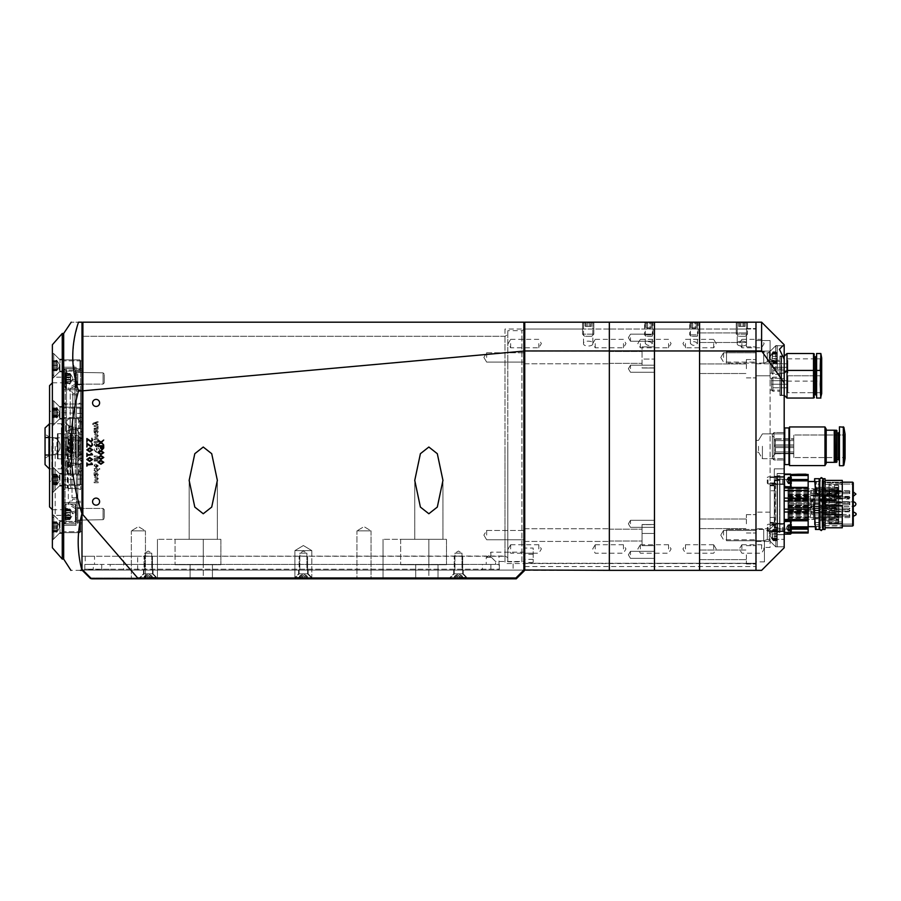 <?xml version="1.0" encoding="UTF-8"?>
<svg xmlns="http://www.w3.org/2000/svg" width="901" height="901" viewBox="0 0 901 901"><rect width="100%" height="100%" fill="white"/><g stroke="black" fill="none" stroke-linecap="round" stroke-linejoin="round"><path stroke-width="0.68" stroke-dasharray="4.5 3.38" d="M49.566 385.639L49.566 506.903M52.382 547.785L52.382 344.745M63.667 446.265L63.667 559.07L63.667 446.265M70.717 446.265L70.717 488.567L70.717 446.265M51.819 446.265L51.819 480.447L51.819 446.265M81.991 446.265L81.991 556.255L81.991 446.265M103.063 517.084L103.063 508.423L103.063 517.084M104.268 516.431L104.268 509.639L104.268 516.431M76.067 510.529L76.067 520.699L76.067 510.529M64.872 518.953L70.289 518.627L70.289 510.405L65.21 510.405L64.793 518.773L64.793 505.326L64.793 518.773M64.793 518.999L65.21 517.737L70.289 517.737L70.762 516.205L70.289 515.338L70.289 518.739L70.289 517.737L70.289 518.739L65.21 518.627L64.793 519.64L64.793 508.502L64.793 519.629L64.793 517.039L70.582 517.399L70.289 518.818L65.21 518.818M75.402 519.336L75.402 504.2L75.402 519.336M76.067 518.987L76.067 504.864L76.067 518.987M70.762 510.676L70.289 509.392L70.289 513.176L65.21 513.176L65.21 517.737M64.872 509.189L70.289 509.504L64.793 509.358L65.21 513.176M64.793 509.144L65.21 510.405M64.793 509.358L64.793 511.092L70.582 510.743L70.289 509.313L65.21 509.313L64.793 508.502L65.21 509.313M65.041 510.574L70.289 510.63L70.289 513.176M103.063 518.841L103.063 508.423L103.063 518.841M104.268 517.816L104.268 509.639L104.268 517.816M76.067 508.468L76.067 520.699L76.067 508.468M65.041 517.557L70.289 517.501L70.289 510.912L65.21 510.912L65.21 509.403L70.289 509.313M65.075 517.253L70.289 517.219L65.21 517.219L64.793 511.092M64.793 521.465L64.793 505.326L64.793 521.465M75.402 522.411L75.402 504.2L75.402 522.411M76.067 521.859L76.067 504.864L76.067 521.859M70.526 510.98L65.21 510.912L64.793 517.039M65.21 510.912L64.793 511.475M70.526 517.163L64.793 516.656M65.21 517.219L65.21 518.739L70.289 518.818M65.075 510.878L70.289 510.912M103.063 375.458L103.063 384.108L103.063 375.458M104.268 376.111L104.268 382.902L104.268 376.111M76.067 382.013L76.067 371.843L76.067 382.013M64.872 373.588L70.289 373.904L70.289 382.137L65.21 382.137L64.793 372.901L64.793 384.04L64.793 373.757M70.289 380.076L65.21 380.076L64.793 381.45L70.582 381.799L70.762 375.075L70.289 373.791L65.21 373.904L64.793 372.901L64.793 384.04L64.793 372.901L64.793 375.503L70.582 375.143L70.289 373.724L65.21 373.724M70.762 381.866L70.289 374.805L65.21 374.805L64.793 373.543M64.793 373.802L64.793 387.216L64.793 373.802M75.402 373.205L75.402 388.342L75.402 373.205M76.067 373.555L76.067 387.678L76.067 373.555M70.289 379.366L65.21 379.366L65.21 374.805M64.872 383.353L70.289 383.038L64.793 383.184L65.21 379.366M64.793 383.398L65.21 382.137M64.793 383.184L64.793 381.45M103.063 373.701L103.063 384.108L103.063 373.701M104.268 374.726L104.268 382.902L104.268 374.726M76.067 384.074L76.067 371.843L76.067 384.074M65.041 374.974L70.289 375.041L70.289 381.63L65.21 381.63L65.21 383.139L70.289 383.229L65.21 383.229L64.793 384.04L65.21 383.229M65.041 381.968L70.289 381.9L70.289 383.229M65.075 375.289L70.289 375.323L65.21 375.323L65.21 380.076M64.793 371.077L64.793 387.216L64.793 371.077M75.402 370.131L75.402 388.342L75.402 370.131M76.067 370.683L76.067 387.678L76.067 370.683M70.526 381.562L65.21 381.63L64.793 375.503M65.21 381.63L64.793 381.067M70.526 375.379L64.793 375.875M65.21 375.323L65.21 373.802L70.289 373.724M65.075 381.664L70.289 381.63M80.583 417.309L80.583 408.277L79.952 418.458L79.952 407.173L79.952 418.458L79.952 407.173L79.952 418.458L59.995 418.458L59.995 407.173L59.995 418.458L59.995 407.173L59.995 418.458L53.79 424.664L53.79 400.968L53.79 424.664L53.79 400.968L53.79 424.664L52.382 424.664L52.382 400.968L52.382 424.664L52.382 400.968L52.382 424.664L53.79 424.664L59.995 418.458L79.952 418.458L80.583 417.354M52.382 411.284L52.382 416.667L52.382 411.284M57.135 412.039L57.135 416.566L57.135 409.989L57.135 412.039L52.382 412.039M56.774 415.699L56.921 416.622L52.382 416.622M56.774 410.203L57.63 409.617L56.774 407.511L57.63 412.264L57.135 413.593L52.382 413.593L52.382 417.332L52.382 407.286L52.382 413.593M57.63 409.617L52.382 410.056M57.304 410.011L52.382 410.011L57.135 409.989L57.135 408.299L52.382 408.299M52.382 409.009L57.135 409.11L56.774 407.511L57.135 408.299M57.135 413.593L57.135 415.598L52.382 415.598L57.135 415.598L57.135 417.332L57.63 416.014L57.135 408.007L57.135 409.065L52.382 409.065M52.382 408.964L57.135 409.065M57.135 415.598L52.382 415.575M57.135 417.636L57.135 416.566L57.135 417.625L57.135 416.566L57.135 417.625L52.382 417.636L52.382 416.363L52.382 417.625L57.135 417.625M80.583 482.463L80.583 475.187L80.583 482.463M79.952 483.127L79.952 474.084L79.952 483.127M52.382 482.339L52.382 475.874L52.382 482.339M57.135 476.01L57.135 474.917L57.135 476.01L52.382 475.919L57.135 476.01L57.135 482.553L52.382 482.553L52.382 485.256L52.382 482.485L57.304 482.531M57.63 482.925L56.774 485.031L52.382 484.535M52.382 474.917L57.135 474.917L57.63 476.528L52.382 476.899L52.382 474.185L52.382 476.178L56.909 475.874M59.995 475.232L59.995 485.369L59.995 475.232M53.79 470.288L53.79 491.563L53.79 470.288M52.382 470.288L52.382 491.563L52.382 470.288M57.63 476.528L57.135 481.708L52.382 481.708M52.382 476.877L57.135 476.899M57.135 481.708L57.135 483.477L52.382 483.477M57.135 483.432L57.135 484.535L57.135 483.432L52.382 483.432M52.382 476.01L52.382 474.196L52.382 476.967L57.304 476.922M80.583 526.421L80.583 531.579L80.583 526.421M79.952 526.263L79.952 532.671L79.952 526.263M52.382 532.266L52.382 521.792L52.382 532.277L57.135 531.815L57.135 530.959L56.774 532.266L52.382 532.254M56.774 531.815L57.63 531.016L56.774 531.658L57.135 530.092L52.382 530.092M52.382 531.703L57.135 531.444L57.63 524.619L57.135 522.265L52.382 522.265M57.135 530.092L57.135 522.265M59.995 521.454L59.995 532.671L59.995 521.454M53.79 515.304L53.79 538.877L53.79 515.304M52.382 515.304L52.382 538.877L52.382 515.304M52.382 522.276L57.135 522.276L56.774 528.268L57.63 529.461L57.135 530.959L57.135 528.752L52.382 528.752L52.382 530.993L52.382 522.366L52.382 528.752M52.382 522.366L57.135 522.625L57.135 528.752M57.135 522.625L52.382 522.4M57.135 531.444L52.382 531.444L56.774 531.658M52.382 531.669L56.808 531.669M80.583 523.413L80.583 531.579L80.583 523.413M79.952 522.546L79.952 532.671L79.952 522.546M59.995 523.627L59.995 532.671L59.995 523.627M53.79 519.877L53.79 538.877L53.79 519.877M52.382 519.877L52.382 538.877L52.382 519.877M80.583 475.221L80.583 484.265L80.583 475.221M79.952 474.14L79.952 485.369L79.952 474.14M57.045 482.519L57.135 480.503L52.382 480.503M57.135 480.503L57.135 475.976L52.382 475.976M56.774 476.843L57.135 474.906L52.382 475.199M57.135 482.508L52.382 482.508L57.292 482.485L57.135 484.547L57.63 480.267L57.135 478.949L52.382 478.949M59.995 480.492L59.995 474.084L59.995 480.492M53.79 481.337L53.79 467.878L53.79 481.337M52.382 481.337L52.382 467.878L52.382 481.337M57.135 484.242L52.382 484.242M52.382 484.547L57.135 484.547L57.135 483.477M57.135 478.949L57.135 476.944L52.382 476.933M57.135 476.944L52.382 476.967L57.135 476.944L57.135 475.199M52.382 474.906L57.135 474.906L57.135 475.976M57.63 416.014L52.382 415.643L57.304 415.62M52.382 415.654L57.135 415.643M80.583 366.121L80.583 360.963L80.583 366.121M79.952 366.268L79.952 359.859L79.952 366.268M56.774 360.884L57.63 367.923L57.135 370.277L56.774 360.276L52.382 360.287L52.382 370.165L52.382 360.265L57.135 360.727L57.135 361.583L52.382 361.583M52.382 360.884L52.382 362.45L52.382 360.884M52.382 369.894L52.382 362.405L52.382 370.277L52.382 369.466L52.382 370.131L57.135 369.894L52.382 369.917M59.995 371.088L59.995 359.859L59.995 371.088M53.79 377.237L53.79 353.654L53.79 377.237M52.382 377.237L52.382 353.654L52.382 377.237M52.382 369.466L57.619 369.466L52.382 369.455L57.135 369.455L57.63 361.526L56.774 360.727M52.382 361.121L57.135 361.121M80.583 369.117L80.583 360.963L80.583 369.117M79.952 369.996L79.952 359.859L79.952 369.996M57.135 361.583L57.135 365.986L52.382 365.986M59.995 368.914L59.995 359.859L59.995 368.914M53.79 372.654L53.79 353.654L53.79 372.654M52.382 372.654L52.382 353.654L52.382 372.654M56.808 360.839L52.382 361.098M57.135 370.266L52.382 370.266L57.135 370.277L57.135 369.421L52.382 369.421M57.135 365.986L57.135 369.917M203.254 578.814L156.583 578.814L203.254 578.814L156.583 578.814L203.254 578.814L203.254 577.969L190.111 577.969L190.111 564.713L175.053 564.713L190.111 564.713L190.111 577.969L157.427 577.969L190.111 577.969L190.111 564.713L175.053 564.713L190.111 564.713L190.111 577.969L157.427 577.969L212.422 577.969L213.267 578.814L212.422 577.969L190.111 577.969L212.422 577.969L203.254 577.969L203.254 578.814L203.254 564.713L220.88 564.713L203.254 564.713L212.422 564.713L212.422 577.969L212.422 564.713L175.053 564.713L220.88 564.713L175.053 564.713L203.254 564.713L203.254 578.814M428.853 578.814L382.182 578.814L428.853 578.814L382.182 578.814L428.853 578.814L428.853 577.969L415.71 577.969L415.71 564.713L400.652 564.713L415.71 564.713L415.71 577.969L383.026 577.969L415.71 577.969L415.71 564.713L400.652 564.713L415.71 564.713L415.71 577.969L383.026 577.969L438.021 577.969L438.866 578.814L438.021 577.969L415.71 577.969L438.021 577.969L428.853 577.969L428.853 578.814L428.853 564.713L446.479 564.713L428.853 564.713L438.021 564.713L438.021 577.969L438.021 564.713L400.652 564.713L446.479 564.713L400.652 564.713L428.853 564.713L428.853 578.814M524.742 563.519L524.742 329.023L524.742 563.519L521.916 561.886L521.916 330.644L521.916 561.886L507.815 561.695L507.815 330.644L507.815 561.695L507.815 446.265L507.815 557.674L504.999 556.03L507.815 557.674L507.815 561.695L513.108 561.886L513.108 570.074L499.008 570.074L513.108 570.074M94.537 564.431L85.235 564.431L94.537 564.431L94.537 556.255L85.235 556.255L123.583 556.255L123.583 570.074L137.684 570.074L137.684 556.255L123.583 556.255L504.999 556.03L504.999 336.287L504.999 556.03L499.008 556.255L499.008 570.074M92.566 402.927A3.525 3.525 0 0 1 96.092 399.402A3.525 3.525 0 0 1 99.617 402.927A3.525 3.525 0 0 0 96.092 399.402A3.525 3.525 0 0 0 92.566 402.927A3.525 3.525 0 0 1 96.092 399.402A3.525 3.525 0 0 1 99.617 402.927A3.525 3.525 0 0 1 96.092 406.452A3.525 3.525 0 0 1 92.566 402.927A3.525 3.525 0 0 0 96.092 406.452A3.525 3.525 0 0 0 99.617 402.927A3.525 3.525 0 0 1 96.092 406.452A3.525 3.525 0 0 1 92.566 402.927M92.566 501.632A3.525 3.525 0 0 1 96.092 498.107A3.525 3.525 0 0 1 99.617 501.632A3.525 3.525 0 0 0 96.092 498.107A3.525 3.525 0 0 0 92.566 501.632A3.525 3.525 0 0 1 96.092 498.107A3.525 3.525 0 0 1 99.617 501.632A3.525 3.525 0 0 1 96.092 505.157A3.525 3.525 0 0 1 92.566 501.632A3.525 3.525 0 0 0 96.092 505.157A3.525 3.525 0 0 0 99.617 501.632A3.525 3.525 0 0 1 96.092 505.157A3.525 3.525 0 0 1 92.566 501.632M461.988 553.146L461.988 570.074L454.937 570.074L461.988 570.074L454.937 570.074L461.988 570.074L461.988 553.146L454.937 553.146L454.937 570.074L454.937 553.146L461.988 553.146L454.937 553.146L461.988 553.146L458.463 551.029L454.937 553.146L458.463 551.029L461.988 553.146M151.785 553.146L151.785 570.074L144.734 570.074L151.785 570.074L144.734 570.074L151.785 570.074L151.785 553.146L144.734 553.146L144.734 570.074L144.734 553.146L151.785 553.146L144.734 553.146L151.785 553.146L148.26 551.029L144.734 553.146L148.26 551.029L151.785 553.146M306.892 553.146L306.892 570.074L299.842 570.074L306.892 570.074L299.842 570.074L306.892 570.074L306.892 553.146L299.842 553.146L299.842 570.074L299.842 553.146L306.892 553.146L299.842 553.146L306.892 553.146L303.367 551.029L299.842 553.146L303.367 551.029L306.892 553.146M524.742 561.481L524.742 552.178L524.742 561.481L495.55 561.481L491.45 557.381L486.247 557.381L491.45 557.381L495.55 561.481L495.55 564.431L486.247 564.431L495.55 564.431M524.742 552.178L490.899 552.178L490.899 556.829L490.899 552.178L488.635 555.94L486.247 557.381L486.247 564.431M490.313 556.829C488.387 555.557 488.387 555.557 490.313 556.829C488.387 555.557 488.387 555.557 490.313 556.829L490.899 557.359L490.313 556.829M524.742 343.574L524.742 347.809L524.742 343.574M510.642 343.574L510.642 347.809L510.642 343.574M524.742 548.968L524.742 544.733L524.742 548.968M510.642 548.968L510.642 544.733L510.642 548.968M428.853 539.327L446.479 539.327L446.479 564.713L446.479 539.327L383.026 539.327L442.954 539.327L400.652 539.327L428.853 539.327L428.853 564.713L428.853 539.327M203.254 539.327L220.88 539.327L220.88 564.713L220.88 539.327L157.427 539.327L217.355 539.327L175.053 539.327L203.254 539.327L203.254 564.713L203.254 539.327M371.043 530.869L371.043 578.814L356.942 578.814L371.043 578.814L356.942 578.814L371.043 578.814L371.043 530.869L356.942 530.869L356.942 578.814L356.942 530.869L371.043 530.869L356.942 530.869L371.043 530.869L363.993 526.635L356.942 530.869L363.993 526.635L371.043 530.869M145.444 530.869L145.444 578.814L131.343 578.814L145.444 578.814L131.343 578.814L145.444 578.814L145.444 530.869L131.343 530.869L131.343 578.814L131.343 530.869L145.444 530.869L131.343 530.869L145.444 530.869L138.394 526.635L131.343 530.869L138.394 526.635L145.444 530.869M311.825 550.612L311.825 578.814L294.909 578.814L311.825 578.814L294.909 578.814L311.825 578.814L311.825 550.612L294.909 550.612L294.909 578.814L294.909 550.612L311.825 550.612L294.909 550.612L311.825 550.612L303.367 545.533L294.909 550.612L303.367 545.533L311.825 550.612M428.853 513.75L420.395 507.083L414.753 480.391L420.395 453.699L428.853 447.02L437.312 453.699L442.954 480.391L437.312 507.083L428.853 513.75M203.254 513.75L194.796 507.083L189.154 480.391L194.796 453.699L203.254 447.02L211.712 453.699L217.355 480.391L211.712 507.083L203.254 513.75M524.742 535.104L524.742 528.752L524.742 535.104M486.664 535.104L486.664 530.452L486.664 535.104M524.742 357.438L524.742 351.097L524.742 357.438M486.664 357.438L486.664 352.787L486.664 357.438M504.999 556.255L504.999 446.265L504.999 556.255L81.991 556.255L85.235 556.255L85.235 564.431M94.695 445.004L95.281 443.224L94.042 445.015L96.148 446.964L98.31 445.06L96.002 443.202L96.002 446.243L94.695 445.004L95.281 443.224L94.042 445.015L96.148 446.964L98.31 445.06L96.182 443.202L96.002 446.243L94.695 445.004M94.121 458.609L94.121 459.33L98.243 459.33L97.668 458.609L98.31 457.348L97.319 456.041L94.121 455.996L94.121 456.728L97.657 457.55L96.328 458.609L94.121 458.609L94.121 459.33L98.243 459.33L97.668 458.609L98.31 457.348L97.319 456.041L94.121 455.996L94.121 456.728L97.657 457.55L96.328 458.609L94.121 458.609M99.031 460.343L99.763 461.064L99.031 460.343M94.121 468.588L94.74 469.308L94.042 470.412L96.17 472.124L98.31 470.423L97.68 469.308L99.763 469.308L99.763 468.588L94.121 468.588L94.74 469.308L94.042 470.412L96.17 472.124L98.31 470.423L97.68 469.308L99.763 469.308L99.763 468.588L94.121 468.588M94.121 441.681L94.121 442.402L98.243 442.402L97.668 441.76L98.31 440.916L98.119 440.24L97.139 441.569L94.121 441.681L94.121 442.402L98.243 442.402L98.119 440.24L97.139 441.569L94.121 441.681M94.121 430.475L94.042 432.165L95.213 433.516L96.384 432.559L96.722 430.768L97.657 431.703L97.083 433.437L98.31 431.568L97.409 430.002L94.121 429.754L94.042 432.165L95.213 433.516L96.384 432.559L96.722 430.768L97.657 431.703L97.083 433.437L98.31 431.568L97.409 430.002L94.121 429.754L94.121 430.475M92.533 424.18L93.242 424.686L94.154 423.538L98.243 425.058L98.243 424.292L95.067 423.2L98.243 422.085L98.243 421.33L93.152 423.188L92.533 424.18L93.242 424.686L94.154 423.538L98.243 425.058L98.243 424.292L95.067 423.2L98.243 422.085L98.243 421.33L93.152 423.188L92.533 424.18M137.662 577.969L82.836 514.651L82.892 390.809L523.886 351.086L523.886 570.006L515.924 577.969L137.662 577.969L137.662 578.814L516.273 578.814L91.575 578.814L516.273 578.814L524.742 570.356L524.742 323.031L524.742 570.356L524.742 569.218L524.742 570.356L517.118 577.969L90.731 577.969L82.836 570.074L90.731 577.969L517.118 577.969L524.742 570.356L523.886 570.006M94.121 428.234L94.121 428.955L98.243 428.955L97.668 428.234L98.31 426.984L97.319 425.666L94.121 425.632L94.121 426.353L97.657 427.175L96.328 428.234L94.121 428.234L94.121 428.955L98.243 428.955L97.668 428.234L98.31 426.984L97.319 425.666L94.121 425.632L94.121 426.353L97.657 427.175L96.328 428.234L94.121 428.234M94.121 439.069L94.121 439.789L98.243 439.789L97.545 436.794L98.31 435.555L96.936 434.305L94.121 434.305L94.121 435.025L97.657 435.724L96.475 436.681L94.121 436.681L94.121 437.413L97.657 438.1L94.121 439.069L94.121 439.789L98.243 439.789L97.545 436.794L98.31 435.555L96.936 434.305L94.121 434.305L94.121 435.025L97.657 435.724L96.475 436.681L94.121 436.681L94.121 437.413L97.657 438.1L94.121 439.069M94.121 473.43L94.042 475.12L95.213 476.46L96.384 475.503L96.722 473.723L97.657 474.658L97.083 476.392L98.31 474.523L97.409 472.957L94.121 472.71L94.042 475.12L95.213 476.46L96.384 475.503L96.722 473.723L97.657 474.658L97.083 476.392L98.31 474.523L97.409 472.957L94.121 472.71L94.121 473.43M94.695 465.828L95.281 464.049L94.042 465.84L96.148 467.788L98.31 465.885L96.002 464.026L96.002 467.067L94.695 465.828L95.281 464.049L94.042 465.84L96.148 467.788L98.31 465.885L96.182 464.026L96.002 467.067L94.695 465.828M94.121 460.343L94.121 461.064L98.243 461.064L98.243 460.343L94.121 460.343L94.121 461.064L98.243 461.064L98.243 460.343L94.121 460.343M96.362 448.552L96.362 450.072L97.015 450.072L97.015 447.763L94.92 447.763L94.042 450.083L96.914 452.966L99.831 450.151L98.164 447.853L99.178 450.162L98.063 451.964L96.936 452.167L94.695 450.151L95.292 448.552L96.362 448.552L96.362 450.072L97.015 450.072L97.015 447.763L94.92 447.763L94.042 450.083L96.914 452.966L99.831 450.151L98.164 447.853L99.178 450.162L98.063 451.964L96.936 452.167L94.695 450.151L95.292 448.552L96.362 448.552M94.121 482.024L94.121 482.745L98.243 482.745L97.545 479.749L98.31 478.499L96.936 477.248L94.121 477.248L94.121 477.969L97.657 478.679L96.475 479.636L94.121 479.636L94.121 480.357L97.657 481.055L94.121 482.024L94.121 482.745L98.243 482.745L97.545 479.749L98.31 478.499L96.936 477.248L94.121 477.248L94.121 477.969L97.657 478.679L96.475 479.636L94.121 479.636L94.121 480.357L97.657 481.055L94.121 482.024M524.742 323.031L523.898 322.186L82.836 322.186L81.991 323.031L81.991 569.218L91.575 578.814L137.662 578.814M211.904 322.186L243.079 322.186L211.904 322.186M393.624 322.186L433.099 322.186L393.624 322.186M464.668 322.186L354.127 322.186L464.668 322.186M144.228 322.186L175.391 322.186L144.228 322.186M259.657 322.186L310.755 322.186L259.657 322.186M93.276 570.074L500.201 570.074L83.962 570.074L101.734 569.218L101.734 564.431L110.192 564.431L110.192 569.218L499.357 569.218L84.818 569.218L84.818 564.431L93.276 564.431L84.818 564.431L84.818 569.218L93.276 569.218L93.276 564.431L101.734 564.431L101.734 569.218L110.192 569.218L110.192 570.074M137.684 570.074L123.583 570.074M523.886 570.074L82.836 570.074L523.886 570.074L524.742 569.218L523.886 570.074M82.836 514.651L81.991 514.516L81.991 323.031M110.192 564.431L499.357 564.431L482.44 564.431L482.44 569.218L481.596 570.074L482.44 569.218L482.44 564.431L93.276 564.431M82.892 390.809L82.892 322.186M523.898 322.186L523.886 351.086M499.357 564.431L499.357 569.218L500.201 570.074L499.357 569.218L499.357 564.431M517.118 577.969L516.273 578.814L517.118 577.969M95.292 430.881L96.069 430.768L95.247 432.795L94.695 431.996L96.069 430.768L95.247 432.795L94.695 431.996L95.292 430.881M95.292 473.825L96.069 473.712L95.247 475.739L94.695 474.951L96.069 473.712L95.247 475.739L94.695 474.951L95.292 473.825M96.125 469.308L97.657 470.367L96.182 471.403L94.695 470.345L96.125 469.308L97.657 470.367L96.182 471.403L94.695 470.345L96.125 469.308M97.657 465.885L96.655 467.067L96.655 464.747L97.657 465.885L96.655 467.067L96.655 464.747L97.657 465.885M97.657 445.06L96.655 446.243L96.655 443.923L97.657 445.06L96.655 446.243L96.655 443.923L97.657 445.06M98.063 440.724L98.063 439.947L100.946 442.098L103.705 440.048L101.441 442.481L103.705 444.914L100.946 442.853L98.063 445.015L100.45 442.481L98.063 440.724M86.879 466.166L86.879 462.923L87.453 464.252L91.733 464.252L90.99 463.046L91.654 463.046L92.521 464.432L87.453 464.916L86.879 466.166M89.717 461.481L86.811 459.487L89.706 457.505L92.589 459.487L89.717 461.481M92.026 459.487L89.717 458.159L87.386 459.487L89.717 460.816L92.026 459.487M86.879 456.537L86.879 453.293L87.453 454.622L91.733 454.622L90.99 453.417L91.654 453.417L92.521 454.802L87.453 455.287L86.879 456.537M89.717 451.851L86.811 449.858L89.706 447.876L92.589 449.858L89.717 451.851M92.026 449.858L89.717 448.529L87.386 449.858L89.717 451.187L92.026 449.858M86.879 447.02L86.879 443.337L91.024 446.119L92.015 444.936L91.879 443.134L92.589 445.004L91.069 446.783L87.453 444.182L86.879 447.02M86.879 442.211L86.879 438.517L91.024 441.31L92.015 440.116L91.879 438.325L92.589 440.184L91.069 441.974L87.453 439.361L86.879 442.211M100.901 464.252L97.995 462.269L100.889 460.287L103.784 462.269L100.901 464.252M103.21 462.269L100.901 460.94L98.569 462.269L100.901 463.598L103.21 462.269M100.901 459.442L97.995 457.46L100.889 455.467L103.784 457.46L100.901 459.442M103.21 457.46L100.901 456.131L98.569 457.46L100.901 458.778L103.21 457.46M100.901 454.622L97.995 452.64L100.889 450.658L103.784 452.64L100.901 454.622M103.21 452.64L100.901 451.311L98.569 452.64L100.901 453.969L103.21 452.64M98.063 446.423L98.063 445.758L103.705 445.758L103.705 448.056L102.095 449.903L100.473 448.056L100.473 446.423L98.063 446.423M103.164 447.988L103.164 446.423L101.025 446.423L102.095 449.239L103.164 447.988M102.579 570.074L101.734 569.218L102.579 570.074M83.962 570.074L84.818 569.218L83.962 570.074M81.991 391.237L82.836 390.888M415.71 577.969L416.183 578.814L415.71 577.969M190.111 577.969L190.573 578.814L190.111 577.969M90.731 577.969L91.575 578.814L90.731 577.969M516.273 578.814L515.924 577.969M524.742 351.289L523.898 351.075M772.089 535.104L772.529 536.534L772.089 535.104M772.529 536.534L772.089 538.438L772.686 538.483L772.529 536.534L776.842 536.534L777.27 540.746L777.27 532.277L777.27 537.92L776.842 533.662L776.842 536.534L772.529 536.534M772.089 538.438L772.529 539.868L772.089 538.438M772.529 539.868L776.842 539.868L777.27 540.746L776.572 538.359L776.842 539.868L772.529 539.868M763.733 535.104L763.733 529.461L763.733 535.104M726.51 535.104L726.51 529.461L726.51 535.104M767.28 535.104L767.28 530.666L767.28 535.104M775.862 535.104L775.862 523.256L775.862 535.104M777.27 535.104L777.27 523.256L777.27 546.941L777.27 529.461L777.27 532.277L777.27 529.461L777.27 532.277L776.572 531.849L777.27 529.461L777.27 535.104M776.842 533.662L777.27 532.277L776.842 533.662L772.529 533.662L772.089 534.631L772.089 531.297L772.529 533.662L776.842 533.662M776.842 538.438L772.529 538.438L776.842 538.438M772.529 530.329L772.089 531.297L772.529 530.329L776.842 530.329L772.529 530.329M772.089 353.293L769.702 357.438L772.089 361.56M772.529 352.753L772.089 354.971L772.529 352.753L772.529 353.856L772.529 352.753L776.842 352.753L777.27 351.795L777.27 357.438L777.27 352.55L776.842 356.345L777.27 352.55L772.529 352.753M772.089 354.971L772.089 355.782L772.089 354.971M772.529 356.345L772.089 359.094L772.529 356.345L776.842 356.345L777.27 363.08L776.842 356.345L772.529 356.345M772.089 359.094L772.089 359.904L772.089 359.094M772.529 361.019L772.089 359.904L772.529 362.123L772.529 361.019L772.529 362.123L772.529 361.019L776.842 361.019L777.27 362.326L776.842 358.542L776.842 361.019L772.529 361.019M763.733 363.08L763.733 351.795L726.51 351.795L726.51 363.08L726.51 351.795L726.51 363.08L726.51 351.795L763.733 351.795L763.733 363.08L726.51 363.08L763.733 363.08L763.733 357.438L763.733 363.08L767.28 361.864L767.28 353.012L763.733 351.795L763.733 357.438L763.733 351.795L767.28 353.012A2.816 2.816 180 0 0 769.274 352.19L775.862 345.59L775.862 369.286L775.862 345.59L775.862 369.286L775.862 345.59L777.27 345.59L777.27 369.286L777.27 345.59L777.27 369.286L775.862 369.286L769.274 362.698L769.274 352.19L769.274 362.698L769.274 352.19L769.274 362.698L775.862 369.286L777.27 369.286L777.27 345.59L775.862 345.59L769.274 352.19L767.28 353.012L767.28 361.864A2.816 2.816 0 0 1 769.274 362.698L767.28 361.864L767.28 357.438L767.28 361.864L763.733 363.08M776.842 362.123L772.529 362.123L776.842 362.123M772.089 357.438L772.529 356.008L772.089 357.438M772.529 356.008L772.089 354.104L772.686 354.059L772.529 356.008L776.842 356.008L777.27 351.795L777.27 360.254L777.27 354.622L776.842 358.88L776.842 356.008L772.529 356.008M772.089 354.104L772.529 352.663L772.089 354.104M772.529 352.663L776.842 352.663L777.27 351.795L776.572 354.183L776.842 352.663L772.529 352.663M767.28 357.438L767.28 353.012L767.28 357.438M772.089 353.372L776.358 353.372L777.27 351.795L772.957 351.795L769.702 357.438L772.957 363.08L777.27 363.08L777.27 360.254L777.27 363.08L777.27 360.254L776.572 360.693L777.27 363.08L776.358 361.504L772.089 361.504M776.842 358.88L777.27 360.254L776.842 358.88L772.529 358.88L772.089 357.911L772.089 361.245L772.529 358.88L776.842 358.88M776.842 354.104L772.529 354.104L776.842 354.104M772.529 362.213L772.089 361.245L772.529 362.213L776.842 362.213L772.529 362.213M772.089 539.249L769.702 535.104L772.089 530.982M772.529 539.778L772.089 537.57L772.529 539.778L772.529 538.685L772.529 539.778L777.27 539.981L776.842 538.685L777.27 539.981L772.529 539.778M772.089 537.57L772.089 536.759L772.089 537.57M772.529 536.196L772.089 533.448L772.529 536.196L776.842 536.196L772.529 536.196M772.089 533.448L772.089 532.637L772.089 533.448M772.529 531.511L772.089 532.637L772.529 530.419L772.529 531.511L772.529 530.419L772.529 531.511L776.842 531.511L777.27 530.216L776.842 534L776.842 531.511L772.529 531.511M763.733 529.461L763.733 540.746L726.51 540.746L726.51 529.461L726.51 540.746L763.733 540.746L763.733 529.461L726.51 529.461L763.733 529.461L767.28 530.666L767.28 539.53L763.733 540.746L767.28 539.53A2.816 2.816 0 0 1 769.274 540.352L775.862 546.941L775.862 523.256L775.862 546.941L777.27 546.941L777.27 523.256L777.27 546.941L775.862 546.941L769.274 540.352L769.274 529.844L775.862 523.256L777.27 523.256L775.862 523.256L769.274 529.844L769.274 540.352L767.28 539.53L767.28 530.666A2.816 2.816 180 0 0 769.274 529.844L767.28 530.666L763.733 529.461M776.842 530.419L772.529 530.419L776.842 530.419M224.957 578.251L236.434 578.251L224.957 578.532M224.27 578.251L227.976 578.251L224.27 578.532M223.549 578.251L236.434 578.532L223.549 578.532M463.26 573.847L467.946 578.532L448.991 578.532L467.946 578.532L448.991 578.532L467.946 578.532L463.26 573.847L453.676 573.847L448.991 578.532L453.676 573.847L463.26 573.847L453.676 573.847L463.26 573.847L463.26 570.074L453.676 570.074L453.676 573.847L453.676 570.074L463.26 570.074L463.26 573.847M153.057 573.847L157.743 578.532L138.788 578.532L157.743 578.532L138.788 578.532L157.743 578.532L153.057 573.847L143.473 573.847L138.788 578.532L143.473 573.847L153.057 573.847L143.473 573.847L153.057 573.847L153.057 570.074L143.473 570.074L143.473 573.847L143.473 570.074L153.057 570.074L153.057 573.847M308.165 573.847L312.838 578.532L293.895 578.532L312.838 578.532L293.895 578.532L312.838 578.532L308.165 573.847L298.569 573.847L293.895 578.532L298.569 573.847L308.165 573.847L298.569 573.847L308.165 573.847L308.165 570.074L298.569 570.074L298.569 573.847L298.569 570.074L308.165 570.074L308.165 573.847M463.26 570.074L453.676 570.074L463.26 570.074M153.057 570.074L143.473 570.074L153.057 570.074M308.165 570.074L298.569 570.074L308.165 570.074M361.538 578.532L364.286 578.532M370.93 578.251L374.591 578.532L370.93 578.532M353.733 578.251L357.663 578.532L353.733 578.532M510.067 578.532L507.804 578.251L510.067 578.532M404.786 578.251L408.423 578.532L404.786 578.532M395.055 578.532L396.271 578.532M382.598 578.532L380.796 578.532M369.996 578.532L374.591 578.251L369.996 578.532M243.608 578.251L240.409 578.532L243.608 578.532M241.367 578.251L245.004 578.532L241.367 578.532M98.873 578.251L95.81 578.532L98.873 578.532M511.149 578.532L512.117 578.532L511.16 578.251M512.117 578.532L511.34 578.251L512.117 578.532M396.496 578.251L399.965 578.532L396.496 578.532M390.11 578.251L386.912 578.532L390.11 578.532M400.021 578.251L399.357 578.532L400.021 578.532M215.891 578.251L219.686 578.532L215.891 578.532M229.124 578.532L225.34 578.532L229.113 578.251M224 578.251L228.088 578.251L224 578.532M220.722 578.532L219.157 578.532L220.722 578.532M209.088 578.251L206.566 578.532L209.088 578.532M82.836 570.074L524.742 570.074L516.273 578.532L524.742 570.074L81.991 570.074L90.449 578.532L516.273 578.532L91.294 578.532M228.144 578.251L227.469 578.532L228.144 578.532M224.608 578.532L227.976 578.251L224.608 578.532M235.983 578.532L232.064 578.532L235.983 578.532M232.064 578.532L235.251 578.532L232.053 578.251M209.032 578.532L207.354 578.532L209.032 578.532M215.97 578.251L219.686 578.251L215.97 578.532M372.721 578.251L370.108 578.251L372.721 578.532M354.025 578.251L353.068 578.251L354.025 578.532M354.149 578.251L357.663 578.251L354.149 578.532M403.625 578.251L408.423 578.532L403.625 578.532M387.7 578.251L386.968 578.532L387.7 578.532M243.777 578.251L240.466 578.251L243.777 578.532M398.828 578.251L395.483 578.251L398.828 578.532M406.745 578.251L405.022 578.251L406.745 578.532M407.691 578.251L408.423 578.251L407.691 578.532M406.024 578.251L408.423 578.251L406.024 578.532M225.678 578.251L224.777 578.532L225.678 578.532M235.307 578.251L234.688 578.251L235.307 578.532M234.924 578.251L233.967 578.532L234.924 578.532M234.069 578.251L232.514 578.532L234.069 578.251M241.457 578.251L244.892 578.251L241.457 578.532M243.383 578.251L240.86 578.532L243.383 578.532M243.315 578.251L240.86 578.251L243.315 578.532M210.609 578.251L206.566 578.532L210.609 578.251M211.161 578.251L206.566 578.251L211.161 578.532M207.883 578.251L207.016 578.532L207.883 578.251M216.263 578.251L219.63 578.251L216.263 578.532M216.567 578.251L218.447 578.251L216.567 578.532M209.032 578.251L207.354 578.532L209.032 578.251M207.692 578.251L206.678 578.532L207.692 578.251M208.142 578.251L210.034 578.251L208.142 578.251M210.721 578.251L208.536 578.251L210.721 578.532M207.771 578.251L208.863 578.251L207.771 578.251M208.976 578.251L209.843 578.251L208.976 578.532M219.157 578.251L220.722 578.251L219.157 578.251M219.63 578.251L215.091 578.532L219.63 578.251M215.699 578.251L218.335 578.532L215.699 578.251M217.783 578.251L215.091 578.532L217.783 578.532M217.997 578.251L215.136 578.251L217.997 578.532M370.412 578.251L374.591 578.251L370.446 578.532M372.338 578.251L370.108 578.251L372.338 578.532M372.958 578.251L372.012 578.532L372.958 578.251M364.736 578.251L364.128 578.532M364.128 578.251L362.202 578.532M362.202 578.251L363.249 578.251L362.315 578.532M364.162 578.251L364.894 578.251L364.162 578.532M363.689 578.251L364.837 578.251L363.689 578.532M364.837 578.251L361.65 578.532L364.837 578.251M372.687 578.251L370.108 578.251L372.687 578.532M380.796 578.251L378.566 578.532L382.869 578.532M354.757 578.251L357.663 578.251L354.757 578.532M356.323 578.251L353.181 578.251L356.323 578.532M362.315 578.251L366.133 578.251L363.092 578.532M355.985 578.251L353.181 578.532L355.985 578.251M355.276 578.251L357.551 578.251L355.276 578.532M355.963 578.251L353.068 578.251L355.963 578.532M389.547 578.251L387.025 578.251L389.547 578.532M390.505 578.251L386.912 578.251L390.505 578.532M396.316 578.251L398.343 578.532L396.339 578.532M395.167 578.251L399.965 578.251L395.167 578.532M403.828 578.251L405.247 578.532L403.828 578.532M398.287 578.251L395.483 578.251L398.287 578.532M382.869 578.251L380.65 578.532M380.65 578.251L383.049 578.532M379.118 578.251L382.486 578.251L379.118 578.532M387.025 578.251L389.829 578.532L387.025 578.251M383.049 578.251L380.38 578.532M388.613 578.251L387.362 578.532L388.613 578.251M387.362 578.251L389.457 578.532L387.362 578.251M391.507 578.251L389.457 578.251L391.507 578.251M396.271 578.251L394.92 578.532M395.483 578.251L399.965 578.251L395.483 578.532M97.59 578.251L95.833 578.251L97.59 578.532M96.339 578.251L97.398 578.251L96.339 578.532M94.729 578.251L99.065 578.251L96.621 578.532M96.621 578.251L94.661 578.251M244.261 578.251L245.004 578.251L244.261 578.532M243.72 578.251L244.892 578.251L243.72 578.532M243.957 578.251L240.522 578.251L243.957 578.532M240.86 578.251L245.004 578.251L240.86 578.532M242.606 578.251L240.522 578.251L242.606 578.532M380.38 578.251L381.709 578.532M381.709 578.251L382.598 578.251M389.66 578.251L391.057 578.251L389.66 578.251M370.108 578.251L374.591 578.532L370.108 578.251M364.218 578.251L361.65 578.251L364.218 578.532M363.092 578.251L366.02 578.251L364.421 578.532M361.65 578.251L363.779 578.532L361.65 578.251M357.663 578.251L354.194 578.251L357.663 578.532M353.181 578.251L354.194 578.532L353.181 578.251M356.379 578.532L355.591 578.251L356.379 578.251M356.537 578.251L354.645 578.251L356.537 578.532M373.465 578.251L371.561 578.251L373.465 578.532M364.421 578.251L361.538 578.251M455.028 555.973L462.697 556.424L455.028 555.973M460.051 578.532L450.714 578.532L460.051 578.532M460.051 576.133L456.131 575.874L456.097 578.532L456.131 575.874L460.051 576.133M456.886 576.133L455.129 575.874L457.46 575.874L455.129 575.874L456.131 575.874L455.129 575.874L456.131 575.874L456.188 578.532L454.521 578.532L456.188 578.532L456.131 575.874L456.131 578.532L456.131 575.874L456.886 576.133M458.463 573.881L462.697 573.881L458.463 573.881M458.463 577.406L466.222 577.406L458.463 577.406M460.839 575.987L461.808 575.874L460.805 575.874L461.808 575.874L460.805 575.874L460.749 578.532L462.416 578.532L460.749 578.532L462.416 578.532L460.749 578.532L460.839 575.987M299.92 555.973L307.59 556.424L299.92 555.973M304.943 578.532L295.607 578.532L304.943 578.532M304.943 576.133L301.024 575.874L301.002 578.532L301.024 575.874L304.943 576.133M301.79 576.133L300.022 575.874L302.364 575.874L300.022 575.874L301.024 575.874L300.022 575.874L301.024 575.874L301.092 578.532L299.414 578.532L301.092 578.532L301.024 575.874L301.024 578.532L301.024 575.874L301.79 576.133M303.367 573.881L299.132 573.881L303.367 573.881M303.367 577.406L295.607 577.406L303.367 577.406M305.732 575.987L306.7 575.874L305.698 575.874L306.7 575.874L305.698 575.874L305.642 578.532L307.309 578.532L305.642 578.532L305.732 575.987M144.824 555.973L152.494 556.424L144.824 555.973M149.848 578.532L140.511 578.532L149.848 578.532M149.848 576.133L145.928 575.874L145.985 578.532L144.318 578.532L145.985 578.532L145.928 575.874L149.848 576.133M146.683 576.133L144.926 575.874L145.928 575.874L144.926 575.874L145.928 575.874L145.894 578.532L145.928 575.874L147.257 575.874L144.926 575.874L145.928 575.874L144.926 575.874L145.928 575.874L145.928 578.532L145.928 575.874L146.683 576.133M148.26 573.881L152.494 573.881L148.26 573.881M148.26 577.406L156.019 577.406L148.26 577.406M150.636 575.987L151.605 575.874L150.602 575.874L151.605 575.874L150.602 575.874L150.546 578.532L152.213 578.532L150.546 578.532L152.213 578.532L150.546 578.532L150.636 575.987M458.463 575.525L457.46 575.874L458.463 575.525M458.463 578.532L466.222 578.532L458.463 578.532M303.367 575.525L302.364 575.874L303.367 575.525M303.367 578.532L311.115 578.532L303.367 578.532M148.26 575.525L147.257 575.874L148.26 575.525M148.26 578.532L156.019 578.532L148.26 578.532M504.999 329.023L504.999 563.519L504.999 329.023L755.984 329.023L755.984 566.549L755.984 329.023L755.984 446.265L755.984 329.023L746.535 329.023L746.535 322.186L737.232 322.186L737.232 329.023L746.535 329.023L699.581 329.023L699.581 563.249L755.984 563.249L699.581 563.249L699.581 566.549L699.581 329.023L699.581 446.265L699.581 329.023L654.464 329.023L654.464 545.679L654.464 524.528L642.053 524.652L642.053 545.679L642.053 529.18L642.053 535.104L642.053 529.18L642.053 535.104L642.053 533.471L654.464 533.471L654.464 566.549L654.464 563.249L609.335 563.249L609.335 566.549L609.335 563.249L654.464 563.249L654.464 533.471L642.053 533.471L642.053 524.652L654.464 524.652L654.464 367.89L642.053 367.89L642.053 359.071L654.464 359.071L642.053 359.071L642.053 367.89L654.464 367.89L654.464 446.265L654.464 329.023L654.464 359.071L654.464 329.023L609.335 329.023L609.335 566.549L609.335 563.249L524.742 563.249L524.742 566.549L524.742 563.249L609.335 563.249L609.335 329.023L609.335 446.265L609.335 329.023L583.533 329.023L592.835 329.023L592.835 322.186L583.533 322.186L592.835 322.186L583.533 322.186L592.835 322.186L592.835 343.472C593.477 340.398 582.936 340.364 583.533 343.472C582.868 346.84 593.466 346.874 592.835 343.472M533.201 553.18L524.742 553.18L524.742 329.023L524.742 548.056L533.201 548.056L533.201 562.472L533.201 548.056M538.843 343.574L538.843 347.809L538.843 343.574M538.843 548.968L538.843 544.733L538.843 548.968M609.335 343.574L609.335 347.809L609.335 343.574M595.234 343.574L595.234 347.809L595.234 343.574M609.335 548.968L609.335 544.733L609.335 548.968M595.234 548.968L595.234 544.733L595.234 548.968M609.335 535.104L609.335 528.752L609.335 535.104M609.335 357.438L609.335 351.097L609.335 357.438M583.533 343.472L583.533 322.186L583.533 329.023L524.742 329.023L521.916 330.644L507.815 330.644M524.742 553.18L524.742 548.056M784.185 382.857L784.185 359.184L784.185 369.14L784.185 359.184L779.433 349.273L782.856 345.736L784.185 345.871L784.185 344.745L761.615 322.186L761.615 350.951L784.185 382.857L784.185 547.785L761.615 570.356L609.335 570.356L609.335 322.186L524.742 322.186L524.742 350.951L654.464 350.951L654.464 322.186L609.335 322.186L609.335 570.356L524.742 570.356L524.742 350.951M652.347 343.472C650.004 341.107 647.661 341.107 645.296 343.472C647.628 346.007 649.981 346.007 652.347 343.472L652.347 322.186L645.296 322.186L652.347 322.186M609.335 563.249L609.335 446.265L609.335 563.249M623.436 548.968L623.436 544.733L623.436 548.968M623.436 343.574L623.436 347.809L623.436 343.574M654.464 343.574L654.464 347.809L654.464 343.574M640.363 343.574L640.363 347.809L640.363 343.574M654.464 548.968L654.464 544.733L654.464 548.968M640.363 548.968L640.363 544.733L640.363 548.968M654.464 523.819L654.464 528.617L654.464 523.819M630.486 523.819L630.486 520.294L630.486 523.819M654.464 368.723L654.464 363.925L654.464 368.723M630.486 368.723L630.486 365.198L630.486 368.723M654.464 554.836L654.464 559.634L654.464 554.836M630.486 554.836L630.486 551.311L630.486 554.836M654.464 337.695L654.464 342.493L654.464 337.695M630.486 337.695L630.486 341.22L630.486 337.695M642.053 357.438L642.053 346.862L642.053 357.438M645.296 343.472L645.296 322.186M654.464 357.438L654.464 346.862L654.464 357.438M654.464 570.356L654.464 350.951L755.984 350.951L755.984 322.186L699.581 322.186L699.581 350.951L699.581 322.186L654.464 322.186L654.464 570.356M642.053 535.104L642.053 541.028L642.053 535.104M746.535 343.472C747.188 346.84 736.613 346.874 737.232 343.472C736.601 340.387 747.132 340.375 746.535 343.472C747.166 340.398 736.635 340.364 737.232 343.472C736.567 346.84 747.154 346.874 746.535 343.472L746.535 322.186L737.232 322.186L746.535 322.186L737.232 322.186L746.535 322.186L746.535 343.472M755.984 343.574L755.984 347.809L755.984 343.574M741.883 343.574L741.883 347.809L741.883 343.574M755.984 548.968L755.984 544.733L755.984 548.968M741.883 548.968L741.883 544.733L741.883 548.968M699.581 343.574L699.581 347.809L699.581 343.574M713.682 343.574L713.682 347.809L713.682 343.574M699.581 548.968L699.581 544.733L699.581 548.968M713.682 548.968L713.682 544.733L713.682 548.968M755.984 368.723L755.984 359.555L755.984 368.723M746.388 368.723L746.388 359.555L746.388 368.723M699.581 368.723L699.581 363.925L699.581 368.723M755.984 523.819L755.984 514.651L755.984 523.819M746.388 523.819L746.388 514.651L746.388 523.819M699.581 523.819L699.581 528.617L699.581 523.819M755.984 554.836L755.984 564.003L755.984 554.836M746.388 554.836L746.388 564.003L746.388 554.836M699.581 554.836L699.581 559.634L699.581 554.836M755.984 337.695L755.984 346.862L755.984 337.695M746.388 337.695L746.388 346.862L746.388 337.695M699.581 337.695L699.581 342.493L699.581 337.695M755.984 357.438L755.984 351.097L755.984 357.438M723.548 357.438L723.548 352.787L723.548 357.438M755.984 535.104L755.984 528.752L755.984 535.104M723.548 535.104L723.548 530.452L723.548 535.104M737.232 322.186L737.232 343.472L737.232 322.186L746.535 322.186M761.615 350.951L755.984 350.951L755.984 570.356L755.984 322.186L761.615 322.186M699.581 570.356L699.581 350.951L699.581 570.356M592.61 322.186L583.645 322.186L592.61 322.186M593.68 322.828L582.553 322.828L593.68 322.828M593.68 334.17L582.553 334.17L593.68 334.17M591.619 336.287L584.659 336.287L591.619 336.287M589.13 322.186L585.019 322.186L587.249 322.186L585.019 322.186L585.019 326.421L585.019 322.186L585.965 322.186L585.965 326.421L585.019 326.421L587.249 326.421L587.249 322.186L591.36 322.186L585.965 322.186L585.965 326.421L585.019 326.421L587.249 326.421L587.249 322.186L591.36 322.186L591.36 326.421L591.36 322.186L589.13 322.186L589.13 326.421L591.36 326.421L590.414 326.421L590.414 322.186L590.414 326.421L587.249 326.421L591.36 326.421L585.965 326.421L589.13 326.421L589.13 322.186M746.343 322.186L737.345 322.186L746.343 322.186M747.425 322.828L736.241 322.828L747.425 322.828M747.425 334.17L736.241 334.17L747.425 334.17M745.341 336.287L738.358 336.287L745.341 336.287M742.953 326.421L739.755 326.421L739.755 322.186L745.082 322.186L745.082 326.421L745.082 322.186L744.001 322.186L744.001 326.421L745.082 326.421L742.953 326.421L742.953 322.186L742.953 326.421L739.755 326.421L745.082 326.421L740.802 326.421L744.001 326.421L744.001 322.186L744.001 326.421L745.082 326.421L742.953 326.421L742.953 322.186L738.685 322.186L740.802 322.186L738.685 322.186L738.685 326.421L738.685 322.186L745.082 322.186L739.755 322.186L739.755 326.421L738.685 326.421L738.685 322.186M744.001 326.421L740.802 326.421L740.802 322.186L742.953 322.186M740.802 322.186L740.802 326.421L738.685 326.421L740.802 326.421L740.802 322.186L744.001 322.186M738.685 326.421L740.802 326.421M745.082 326.421L745.082 322.186M739.755 326.421L739.755 322.186M648.821 327.829L646.377 327.829L648.821 327.829M650.882 327.851L646.749 327.851L650.882 327.851L648.821 329.045L646.749 327.851M651.637 336.287L645.994 336.287L651.637 336.287L653.045 334.879L644.587 334.879L653.045 334.879L653.045 323.054L644.587 323.054L653.045 323.054L652.189 322.186L645.454 322.186L652.189 322.186M645.994 336.287L644.587 334.879L644.587 323.054L645.454 322.186M647.594 322.186L651.265 322.186L647.594 322.186L647.594 327.829L647.594 322.186M650.038 322.186L651.265 322.186L650.038 322.186L650.038 327.829L651.265 327.829L650.038 327.829L650.038 322.186M646.377 327.829L646.377 322.186M651.265 327.829L651.265 322.186M693.939 327.829L691.495 327.829L693.939 327.829M696 327.851L691.878 327.851L696 327.851L693.939 329.045L691.878 327.851M696.755 336.287L691.123 336.287L696.755 336.287L698.174 334.879L689.704 334.879L698.174 334.879L698.174 323.054L689.704 323.054L698.174 323.054L697.306 322.186L690.571 322.186L697.306 322.186M691.123 336.287L689.704 334.879L689.704 323.054L690.571 322.186M692.723 322.186L696.383 322.186L692.723 322.186L692.723 327.829L692.723 322.186M695.155 322.186L696.383 322.186L695.155 322.186L695.155 327.829L696.383 327.829L695.155 327.829L695.155 322.186M691.495 327.829L691.495 322.186M696.383 327.829L696.383 322.186M63.667 436.681L63.667 522.794L63.667 436.681M77.768 436.557L77.768 523.819L77.768 436.557M66.483 455.985L66.483 368.723L66.483 455.985M80.583 453.338L80.583 389.874L80.583 453.338M80.583 455.85L80.583 369.748L80.583 455.85M74.974 453.338L74.974 389.874L74.974 453.338M74.974 452.888L74.974 393.399L74.974 452.888M72.846 452.888L72.846 393.399L72.846 452.888M70.222 453.485L70.222 388.646L70.222 453.485M76.348 438.596L76.348 507.5L76.348 438.596M76.348 454.532L76.348 380.346L76.348 454.532M65.266 454.926L65.266 377.181L65.266 454.926M63.667 451.694L63.667 402.938L63.667 451.694M63.667 454.746L63.667 378.589L63.667 454.746M66.483 451.57L66.483 403.975L66.483 451.57M77.768 440.972L77.768 488.567L77.768 440.972M80.583 440.848L80.583 489.592L80.583 440.848M80.583 453.158L80.583 391.282L80.583 453.158M76.382 439.384L76.382 501.26L76.382 439.384M76.382 452.719L76.382 394.807L76.382 452.719M72.012 439.823L72.012 497.735L72.012 439.823M68.318 438.99L68.318 504.414L68.318 438.99M74.941 454.036L74.941 384.231L74.941 454.036M74.941 454.397L74.941 381.405L74.941 454.397M65.075 437.796L65.075 513.953L65.075 437.796M80.944 432.153A8.458 6.341 130.9 0 1 81.991 430.182L81.991 434.564L81.991 428.955L81.991 434.564L69.388 433.111L66.201 431.635L69.388 433.111L81.991 434.564L81.991 430.182A8.458 6.341 130.9 0 0 80.944 432.153L81.991 431.849L80.944 432.153L77.599 429.259L78.635 428.189L79.851 427.941L81.991 430.047L79.851 427.941L77.599 429.259L80.944 432.153M81.991 423.391L79.851 419.438L77.599 418.357L80.944 424.134L81.991 423.391L81.991 430.047L81.991 423.402L81.991 428.955L78.049 428.425L78.049 434.293L78.049 428.425L81.991 428.955L81.991 423.526L80.944 424.134L77.599 418.357L79.851 419.438L81.709 422.727L81.709 429.631L81.991 423.402M69.388 426.072L78.049 428.425L68.758 425.7L69.388 426.072L69.388 433.111L69.388 426.072M66.201 423.11L68.758 425.7L66.201 422.986C66.404 420.53 67.71 419.111 70.132 418.717L77.599 418.357L75.222 418.357L75.222 429.259L77.599 429.259L75.222 429.259L75.222 418.357L70.132 418.717L70.132 429.439L75.222 429.259L70.132 429.439L70.132 418.717C67.733 419.078 66.426 420.497 66.201 422.986L66.201 431.635L70.132 429.439L66.201 431.568L66.201 422.986L66.201 431.635L66.201 423.11M80.944 460.388A8.458 6.341 49.1 0 0 81.991 462.359L81.991 457.978L81.991 463.587L81.991 457.978L69.388 459.42L66.201 460.907L69.388 459.42L81.991 457.978L81.991 462.359A8.458 6.341 49.1 0 1 80.944 460.388L81.991 460.693L80.944 460.388L77.599 463.272L78.635 464.353L79.851 464.589L81.991 462.495L79.851 464.589L77.599 463.272L80.944 460.388M81.991 469.139L79.851 473.104L77.599 474.174L80.944 468.396L81.991 469.139L81.991 462.495L81.991 469.139L81.991 463.587L78.049 464.116L78.049 458.249L78.049 464.116L81.991 463.587L81.991 469.004L80.944 468.396L77.599 474.174L79.851 473.104L81.709 469.815L81.709 462.911L81.991 469.139M69.388 466.47L78.049 464.116L68.758 466.842L69.388 466.47L69.388 459.42L69.388 466.47M66.201 469.432L68.758 466.842L66.201 469.556C66.404 472 67.71 473.43 70.132 473.825L77.599 474.174L75.222 474.174L75.222 463.272L77.599 463.272L75.222 463.272L75.222 474.174L70.132 473.825L70.132 463.103L75.222 463.272L70.132 463.103L70.132 473.825C67.733 473.464 66.426 472.045 66.201 469.556L66.201 460.907L70.132 463.103L66.201 460.963L66.201 469.556L66.201 460.907L66.201 469.432M80.944 454.284A8.458 6.341 49.1 0 1 81.991 452.921L81.991 440.668L81.991 451.874L69.388 453.316L66.201 454.802L69.388 453.316L81.991 451.874L81.991 454.588L81.991 452.921A8.458 6.341 49.1 0 0 80.944 454.284L81.991 454.588L80.944 454.284L77.599 457.167L80.944 454.284M81.991 439.62L77.599 435.363L80.944 438.258L81.991 437.954L81.709 453.169L81.991 439.62A8.458 6.341 130.9 0 1 80.944 438.258A8.458 6.341 130.9 0 0 81.991 439.62L81.991 452.921L81.991 437.954L81.991 440.668L78.049 440.398L78.049 452.144L78.049 440.398L81.991 440.668L81.991 437.954L80.944 438.258L77.599 435.363L81.991 439.62M69.388 439.226L78.049 440.398L68.758 439.035L69.388 439.226L69.388 453.316L69.388 439.226M66.201 437.74L68.758 439.035L66.201 437.683L70.132 435.543L77.599 435.363L75.222 435.363L75.222 457.167L77.599 457.167L75.222 457.167L75.222 435.363L70.132 435.543L70.132 456.987L75.222 457.167L70.132 456.987L70.132 435.543L66.201 437.683L66.201 454.859L70.132 456.987L66.201 454.859L66.201 437.74M81.991 437.807L81.991 454.735L81.991 437.807L72.407 437.807L72.407 454.735L71.843 437.244L71.843 455.298L71.843 437.244M81.991 454.735L71.843 455.298M81.991 458.282A5.643 5.643 0 0 0 78.961 460.152L75.515 464.252L75.515 428.279L78.961 432.39L78.961 460.152L78.961 432.39A5.643 5.643 0 0 0 81.991 434.259L81.991 458.282L81.991 434.259M45.05 427.941L45.05 437.526L51.537 437.526A8.74 8.74 0 0 1 60.277 446.265A8.74 8.74 0 0 1 51.537 455.016L45.05 455.016L45.05 437.526L51.537 437.526C62.788 436.962 62.822 455.557 51.537 455.016L45.05 455.016L45.05 464.601M49.285 468.835L49.285 455.016L51.537 455.016A8.74 8.74 0 0 0 60.277 446.265A8.74 8.74 0 0 0 51.537 437.526L49.285 437.526L49.285 423.707M49.566 455.016L51.537 455.016C62.788 455.579 62.822 436.985 51.537 437.526L49.566 437.526M45.05 458.26L45.05 434.282L45.05 458.26L48.631 456.019A8.458 8.458 0 0 1 53.114 454.735L53.114 437.807L53.114 454.735L56.898 454.735L56.898 437.807L53.114 437.807A8.458 8.458 0 0 1 48.631 436.523L45.05 434.282M57.461 455.298L57.461 437.244M57.461 458.327L57.461 434.214L57.461 458.327A0.563 0.563 0 0 0 58.024 458.891L58.024 433.651A0.563 0.563 0 0 0 57.461 434.214M71.28 458.891L58.024 458.891L58.024 433.651L71.28 433.651L71.28 458.891L71.28 433.651A0.563 0.563 0 0 1 71.843 434.214L71.843 458.327A0.563 0.563 0 0 1 71.28 458.891M71.843 458.327L71.843 434.214M49.566 423.707L61.403 423.707L61.403 468.835L73.375 465.626L73.375 426.916L73.375 465.626A4.235 4.235 0 0 0 75.515 464.252L75.515 428.279A4.235 4.235 0 0 0 73.375 426.916L61.403 423.707L61.403 468.835L49.566 468.835M67.89 458.823L67.89 433.719L67.89 458.823L71.843 458.823L71.843 433.719L71.843 458.823M67.89 433.719L71.843 433.719M67.89 437.807L67.89 454.735L67.89 437.807L71.843 437.807L71.843 454.735L71.843 437.807M67.89 454.735L71.843 454.735M57.461 458.823L57.461 433.719L57.461 458.823L61.403 458.823L61.403 433.719L61.403 458.823M57.461 433.719L61.403 433.719M57.461 437.807L57.461 454.735L57.461 437.807L61.403 437.807L61.403 454.735L61.403 437.807M57.461 454.735L61.403 454.735M67.89 446.265L67.89 435.971L67.89 446.265M61.403 446.265L61.403 435.971L61.403 446.265M793.77 453.316L775.434 453.744L793.77 453.316L793.77 447.651L793.77 451.942L775.434 451.942L774.77 453.316L775.434 453.316L774.77 453.316L775.434 447.651L793.77 447.651L775.434 447.651L775.434 451.942L793.77 451.942L793.77 447.651L793.77 451.942L775.434 451.942L774.77 446.265L775.434 447.651L774.77 453.316L775.434 451.942L793.77 451.942L793.77 453.316L774.77 453.316L775.434 453.744L772.337 456.841L772.337 435.69L772.337 456.841L772.337 435.69L772.337 456.841L775.434 453.744L774.77 453.316L793.77 453.316L793.77 451.942L793.77 453.744L774.77 453.316L793.77 453.316M793.77 457.55L793.77 434.992L793.77 457.55L844.248 457.55L844.248 434.992L844.248 457.55L844.248 434.992L844.248 457.55L845.093 458.395L843.877 465.265L843.877 427.277L843.877 465.265L843.877 427.277L845.093 434.147L845.093 458.395L845.093 434.147L845.093 458.395L844.248 457.55L793.77 457.55L793.77 434.992L844.248 434.992L845.093 434.147L844.248 434.992L793.77 434.992L793.77 457.55M793.77 446.265L793.77 447.651L775.434 447.651L774.77 446.265L775.434 440.6L774.77 446.265L775.434 444.891L793.77 444.891L793.77 440.6L793.77 444.891L775.434 444.891L793.77 444.891L793.77 440.6L775.434 440.6L774.77 439.215L775.434 440.6L793.77 440.6L793.77 444.891L775.434 444.891L774.77 439.215L775.434 438.798L772.337 435.69L775.434 438.798L774.77 439.215L793.77 439.215L793.77 440.6L775.434 440.6L774.77 446.265L775.434 447.651L793.77 447.651L793.77 444.891L793.77 446.265L774.77 446.265L793.77 446.265L793.77 444.891L793.77 447.651L793.77 446.265L774.77 446.265L793.77 446.265M793.77 439.215L793.77 440.6L793.77 439.215L774.77 439.215L775.434 440.6L793.77 440.6L793.77 439.215L775.434 438.798L793.77 439.215M772.337 434.192L772.337 458.35L772.337 434.192L773.97 432.559L773.97 459.983L773.97 432.559L784.185 432.559L784.185 459.983L784.185 432.559L784.185 459.983L784.185 432.559L773.97 432.559L773.97 459.983L784.185 459.983L773.97 459.983L773.97 432.559L772.337 434.192L772.337 458.35L773.97 459.983L772.337 458.35L772.337 434.192M784.185 428.786L784.185 463.756L784.748 428.786M784.185 463.756L784.748 463.756M784.748 427.941L784.748 464.601L784.748 427.941L788.972 427.941L788.972 464.601L788.972 427.941L788.972 464.601L784.748 464.601L784.748 427.941M788.972 428.786L788.972 463.756L789.535 428.786M788.972 463.756L789.535 463.756M824.978 465.592L789.535 465.592L789.535 426.95L789.535 465.592L789.535 426.95L824.978 426.95L824.978 465.592L824.978 426.95L826.194 429.067L826.194 463.474L824.978 465.592L824.978 426.95M826.194 463.474L826.194 429.067L826.194 463.474M826.194 430.194L826.194 462.348L826.194 430.194L826.194 462.348L826.194 430.194L834.236 430.194L834.236 462.348L834.236 430.194L834.799 430.757L834.799 461.785L834.236 462.348L834.236 430.194M826.194 462.348L834.236 462.348M834.799 461.785L834.799 430.757L834.799 461.785M835.362 462.348L835.362 430.194L835.362 462.348L836.511 462.348L836.511 430.194L836.511 462.348L836.511 430.194L835.362 430.194L835.362 462.348M836.511 430.194L836.511 462.348M836.916 433.021L836.916 459.521L836.916 433.021L836.916 459.521L836.916 433.021L838.392 433.021L838.392 459.521L838.673 432.976M836.916 459.521L838.392 459.521L838.392 433.021L839.45 431.962L839.45 450.691L839.45 431.962L838.392 433.021L839.394 432.289M839.45 426.815L839.45 465.727L839.45 426.815L843.325 426.815L843.325 465.727L843.325 426.815L843.325 465.727L839.45 465.727L839.45 426.815M839.45 450.691L839.45 460.58L839.45 450.691M836.545 493.376L836.545 490.167L835.565 491.169L836.545 489.885L836.545 493.376M814.436 522.456L820.135 522.456L820.135 526.939L819.144 526.635L820.135 526.635L819.144 526.635L819.144 529.236L816.396 529.236L816.419 526.342L815.473 526.646L814.053 503.896L820.135 503.896L820.135 494.03L816.43 494.03L814.628 481.528L820.135 481.528L819.144 481.247L819.144 478.713L819.144 493.286L820.135 493.286L820.135 503.896L814.053 503.896L820.135 503.896L820.135 526.939L820.135 526.342L815.473 526.646L814.053 503.896L815.473 529.473L819.144 529.236L819.144 503.896L819.144 529.473L815.473 529.473L815.563 526.533L815.551 529.394L816.396 529.236L816.419 526.342L820.135 526.342L820.135 522.456L819.144 522.693L819.144 524.754L819.144 481.382L819.144 524.754L814.436 524.754L814.436 507.477L814.436 524.754M791.236 479.535L808.152 479.535L808.152 474.478L808.152 479.535L784.185 479.535L784.185 486.292L784.185 474.512L784.185 486.292L784.185 474.512L784.185 479.535L808.152 479.535L808.152 512.016L808.152 480.458L808.152 487.97L784.185 487.97L784.185 520.632L784.185 487.418L808.152 487.97L784.185 487.97L784.185 474.478L784.185 490.482L808.152 490.482L784.185 490.482L808.152 490.482L808.152 498.129L784.185 498.129L808.152 498.129L808.152 501.024L784.185 501.024L808.152 501.024L808.152 509.155L784.185 509.155L808.152 509.155L808.152 519.449L808.152 512.016L784.185 512.016L808.152 512.016L808.152 520.632L808.152 519.449L784.185 519.449L808.152 519.449L808.152 532.153L808.152 529.101L784.185 529.101L784.185 532.998L808.152 532.705L808.152 532.108L808.152 532.998L784.185 532.998L784.185 527.445L784.185 529.101L808.152 529.101L808.152 532.153L784.185 532.153L808.152 532.108L808.152 532.705L784.185 532.705L808.152 532.705M801.721 474.489L805.866 474.196L799.851 474.219M797.576 474.512L784.185 474.478L784.185 486.292L784.636 474.061L784.636 486.743L784.636 474.061L784.636 486.743L784.636 474.061L784.636 486.743L784.636 474.061L784.636 486.743L790.526 486.743L790.526 474.061L790.526 486.743L790.526 474.061L790.526 486.743L790.526 474.061L790.526 486.743L791.236 486.044L791.236 479.242M784.185 475.289L784.185 532.896L784.185 473.633L777.135 473.633L777.135 475.289L777.135 473.633L784.185 473.633L784.185 479.276L784.185 475.289M777.135 528.91L777.135 473.633L784.185 473.633L777.135 473.633L777.135 534.552L777.135 532.896L777.135 534.552L784.185 534.552L777.135 534.552L784.185 534.552L784.185 532.896L784.185 534.552L784.185 532.896L784.185 534.552L777.135 534.552L777.135 528.91L784.185 528.91L784.185 532.896L784.185 479.276L784.185 528.91L777.135 528.91M823.379 488.049L823.379 478.713L823.379 481.247L822.388 481.247L822.388 493.286L823.379 493.286L823.379 488.049L825.068 488.049L825.068 491.327L825.068 480.402L842.277 480.402L842.277 496L842.277 482.181L852.706 482.181L852.706 526.004L852.706 504.087L852.706 526.004L842.277 525.677L842.277 527.783L825.068 527.502L842.277 527.502L825.068 527.502L825.068 529.473L823.379 529.473L825.068 529.236L823.379 529.236L823.379 526.635L822.388 526.635L822.388 522.456L823.379 522.693L823.379 483.646L822.388 483.646L822.388 522.693L822.883 483.905A2.816 2.523 180 0 1 823.841 484.051A2.816 2.523 0 0 0 822.883 483.905L823.379 481.382L825.068 481.382L825.068 524.754L823.379 524.754L823.379 481.382L823.379 524.754L823.379 522.693L822.388 522.693L822.388 526.635L823.379 526.635L823.379 529.473L823.379 503.873L823.379 526.939L822.388 526.939L822.388 503.896L823.841 503.896L822.388 503.896L822.388 481.247L825.406 482.181L842.277 482.181L842.277 480.402L825.068 480.402L825.068 491.327L842.277 491.327L842.277 496L824.922 495.708L824.922 503.896L823.841 503.896L825.068 503.896L825.068 529.473L825.068 481.382L825.068 514.595L842.277 514.595L842.277 505.619L842.277 527.783L842.277 525.677L825.406 525.677L822.883 526.342L825.406 525.677L842.277 526.004L842.277 505.619L842.277 514.595L825.068 514.595L825.068 503.896L822.388 503.896L822.951 526.939M838.471 517.039L818.727 517.039L818.727 519.731L838.471 519.731L838.471 488.342L838.471 522.771L838.471 488.342L829.021 488.342L829.021 522.771L829.021 488.342L838.471 488.342L838.471 519.731M818.727 519.731L818.727 489.896L818.727 491.248L838.471 491.248L818.727 491.248L818.727 492.779L838.471 492.779L818.727 492.779L818.727 491.732L838.471 491.732L818.727 491.732L818.727 517.039M834.517 487.734L834.517 499.019L834.517 487.734L837.896 487.734L837.896 499.019L837.896 487.734M834.517 499.019L837.896 499.019M835.925 516.498L835.925 511.7L835.925 516.498L837.052 516.498L837.052 511.7L837.052 516.498M835.925 511.712L835.925 508.536L835.925 512.478L835.925 508.536L835.925 512.478L835.925 511.712L837.052 511.7M837.052 519.393L837.052 508.817L837.052 519.393L818.727 519.393L818.727 508.817L837.052 508.817M818.727 508.817L818.727 519.393M835.925 504.087L835.925 506.914L835.925 504.087M837.052 504.087L837.052 509.38L837.052 504.087M818.727 489.964L834.517 489.964L834.517 496.428L834.517 487.081L834.517 489.964L818.727 489.964L818.727 496.428L818.727 489.964M838.471 490.043L818.863 490.043L838.471 490.043M818.727 515.98L838.471 515.98M818.727 514.764L838.471 514.764M818.863 489.772L829.021 489.66L829.021 487.081L834.517 487.081L829.021 487.081L829.021 524.112L829.021 487.081L829.021 489.806L818.863 489.772M829.021 488.342L829.021 489.806L829.021 488.342M825.068 488.049L825.068 478.713L825.068 480.402L825.068 478.713L823.379 478.713L823.379 493.286L823.379 481.247L822.388 481.528L824.922 482.091L824.922 484.411A1.408 1.261 -0 0 0 825.406 484.479L842.277 484.479L842.277 502.567L842.277 482.891L842.277 502.567L842.277 493.579L825.068 493.579L842.277 493.579L842.277 482.891L842.277 484.479L825.406 484.479A1.408 1.261 0 0 1 824.922 484.411L823.841 484.051L824.922 484.411L824.922 482.091L825.406 484.479L825.406 482.181L842.277 482.181M842.277 480.526L842.277 491.327M842.277 523.38L825.068 523.38L825.068 524.754L823.379 524.754L823.379 481.382L825.068 481.382L825.068 482.891L842.277 482.891L825.068 482.891L825.068 506.959L825.406 505.619L842.277 505.619L842.277 523.38L825.068 523.38L825.068 514.595L842.277 514.595L842.277 523.38M824.922 521.994L823.841 522.321A2.816 2.298 -0 0 1 822.883 522.456A2.816 2.298 180 0 0 823.841 522.321L824.922 521.994L824.922 525.767L824.922 521.994A1.408 1.149 180 0 1 825.406 521.927L842.277 521.927L825.406 521.927A1.408 1.149 180 0 0 824.922 521.994M824.922 503.896L825.068 506.959M823.841 503.896L823.841 494.503L822.883 494.03L824.922 495.708M822.951 493.286L822.951 503.896M814.493 507.837L815.574 482.046L819.144 481.382L819.144 524.754L814.628 524.754L814.436 507.894M815.563 484.569L814.628 522.456L820.135 522.693L820.135 483.646L815.563 484.569L815.574 482.046L815.563 484.569L820.135 483.905L820.135 481.528L820.135 522.693L819.144 522.693L819.144 483.646L820.135 483.646L819.144 483.646L819.144 481.382L816.452 481.382L816.452 483.905L816.452 481.382L815.574 482.046L814.628 504.087L815.563 484.569M815.045 526.657L808.152 526.657L808.152 481.528L808.152 526.657L808.152 481.528L820.135 481.247L820.135 493.286L820.135 481.247L819.144 481.247L819.144 493.286L819.144 478.713L814.628 478.713L815.337 486.292L816.227 488.049L819.144 488.049M777.135 480.402L777.135 476.595L777.135 480.402M784.185 480.402L784.185 476.595L784.185 480.402M777.135 527.783L777.135 523.977L777.135 527.783M784.185 527.783L784.185 523.977L784.185 527.783M777.552 532.435L777.135 475.751L777.135 532.435L777.135 475.751L777.135 532.435L779.951 532.435L779.951 475.751L777.135 475.751M777.552 532.198L777.552 475.976L777.552 532.198L775.716 530.103L775.716 478.082L775.716 530.103L777.552 528.009L777.552 504.087L777.552 528.009M774.308 504.087L774.308 482.936L774.308 485.842L770.085 485.842L770.085 482.936L770.085 485.842L774.308 485.842L774.308 517.411L774.308 480.12L774.308 528.065L774.308 504.087M779.951 480.402L774.308 480.965L774.308 527.22L774.308 480.965L774.308 527.22L774.871 480.402L774.871 527.783L774.871 480.402L774.871 527.783L774.871 480.402L777.552 480.402L777.552 527.783L774.308 527.22L779.951 527.783L779.951 480.402L779.951 527.783M777.552 527.783L777.552 480.402M784.185 520.632L784.185 527.445L784.185 520.632M791.236 532.705L784.185 532.705L784.185 523.413L784.185 532.153L784.185 523.413L784.185 532.153L808.152 532.153M791.236 532.153L784.185 532.153L784.185 529.101L808.152 529.101M784.185 519.449L784.185 512.016L784.185 520.282L784.185 519.449L808.152 519.449M784.185 512.016L784.185 509.155L784.185 512.016L808.152 512.016M784.185 509.155L784.185 501.024L784.185 509.155L808.152 509.155M808.152 480.109L808.152 479.535L808.152 480.109L791.236 480.109M784.185 498.129L784.185 490.482L784.185 501.024L784.185 498.129L808.152 498.129M784.185 501.024L808.152 501.024M816.227 488.049A668.756 666.211 -0 0 0 816.43 494.03M815.495 491.225L815.337 486.292M820.135 504.087L820.135 527.367L820.135 504.087M822.388 504.087L822.388 527.367L822.388 504.087M853.27 482.745L853.27 525.441M829.021 484.074L829.021 524.112L852.706 524.112L829.021 524.112L829.021 484.074L852.706 484.074L852.706 524.112L853.27 483.51L853.27 524.675L853.27 483.51L853.27 524.675L853.27 483.51L853.27 524.675L852.706 484.074L834.517 484.074L834.517 487.081L834.517 484.074M818.727 496.428L818.727 500.99L818.727 496.428L834.517 496.428L834.517 500.99L834.517 496.428L818.727 496.428M837.896 497.465L837.896 489.288L837.896 497.465L829.021 497.465L829.021 489.288L829.021 497.465M829.021 489.288L837.896 489.288M835.925 495.651L836.545 496.868L836.545 489.885L836.545 496.868L829.855 496.868L829.494 489.525L829.494 497.217L836.545 496.868L835.925 495.651M836.545 489.885L829.855 489.885L829.494 497.217L829.021 489.525L836.545 489.885M829.021 497.217L829.021 489.525L829.021 497.217L829.021 495.573L835.565 495.573L829.021 495.573L829.021 497.217M829.021 491.169L829.021 495.573L829.021 491.169L835.565 491.169L829.021 491.169L829.021 489.525L829.021 491.169M837.052 514.099L837.052 510.079L837.052 514.099M814.493 514.099L814.493 519.325L814.493 514.099M789.118 514.099L789.118 519.325L789.118 514.099M811.677 514.099L811.677 510.856L811.677 514.099M855.916 504.211L855.916 503.974A2.816 2.816 0 0 0 853.179 501.834L837.052 501.834L837.052 506.351L853.179 506.351A2.816 2.816 0 0 0 853.27 506.351A2.816 2.816 0 0 1 853.179 506.351L853.179 501.834L853.179 506.351L853.179 501.834L853.179 506.351L837.052 506.351L837.052 501.834L837.052 506.351L837.052 501.834L853.179 501.834A2.816 2.816 0 0 1 853.27 501.834M837.052 500.078L837.052 508.108L837.052 500.078L837.052 508.108L837.052 500.078L814.493 500.078L814.493 508.108L837.052 508.108L814.493 508.108L814.493 500.078L837.052 500.078M814.493 498.872L814.493 509.313L814.493 498.872L814.493 509.313L814.493 498.872L789.118 498.872L789.118 509.313L814.493 509.313L789.118 509.313L789.118 498.872L814.493 498.872M789.118 500.843L789.118 507.331L789.118 500.843L811.677 500.843L811.677 507.331L811.677 500.843L811.677 507.331L811.677 500.843L789.118 500.843L789.118 507.331L811.677 507.331L789.118 507.331L789.118 500.843M837.052 494.086L837.052 490.065L837.052 494.086M814.493 494.086L814.493 488.86L814.493 494.086M789.118 494.086L789.118 488.86L789.118 494.086M811.677 494.086L811.677 490.842L811.677 494.086M814.493 508.108L814.493 500.078L814.493 508.108M789.118 509.313L789.118 498.872L789.118 509.313M768.035 479.794L768.035 483.927L768.035 479.794M767.258 479.929L767.258 483.15L767.258 479.929M784.185 481.157L784.185 476.032L784.185 481.157M788.037 480.042L788.037 483.341L788.037 477.474L788.037 480.042L790.977 480.042L790.977 481.731L790.977 480.042L788.037 480.042M791.224 477.057L788.296 477.057L791.224 477.057L788.296 477.057L791.224 477.057L790.977 478.059L788.037 478.059L787.756 479.985L788.037 477.474L787.756 479.985L788.037 478.059L788.037 479.073L788.037 478.059L790.977 478.059L790.977 480.762L791.236 477.023L791.236 483.736L791.236 478.228M790.977 483.341L791.236 481.562L791.236 483.736L788.037 483.341L787.756 479.985L788.037 483.341L790.977 483.341M788.037 477.699L790.977 477.699L788.037 477.699M790.977 481.731L791.236 482.576L790.977 481.731L788.037 481.731L788.037 482.745L788.037 481.731L788.037 482.745L788.037 481.731L790.977 481.731M788.037 480.762L788.082 482.012L788.037 480.762L790.977 480.762L788.037 480.762M768.035 527.175L768.035 531.308L768.035 527.175M767.258 527.31L767.258 530.531L767.258 527.31M788.037 527.412L788.037 530.712L788.037 524.844L788.037 527.412L790.977 527.412L791.236 524.393L791.236 531.162L791.236 524.393L791.236 531.162L791.236 524.45L791.236 531.162L790.977 527.412L788.037 527.412M791.236 524.393L790.977 525.441L788.037 525.441L787.756 527.355L788.037 524.844L787.756 527.355L788.037 525.441L788.037 526.443L788.037 525.441L791.236 525.61L791.236 524.45L791.236 528.943L791.236 526.623M791.224 531.128L788.296 531.128L791.236 531.162L788.296 531.128L791.236 531.162L791.236 522.141L791.236 533.415L791.236 522.141L791.236 533.415L791.236 522.141L791.236 531.162L791.236 524.45L788.296 524.438L791.224 524.438M784.636 526.68L784.636 534.124L784.636 526.68M784.185 526.758L784.185 533.674L784.185 526.758M788.037 530.486L787.756 527.355L788.037 530.712L788.037 530.126L788.037 530.712L788.037 530.126L788.037 530.712L790.977 530.486L790.977 529.383L790.977 530.486L788.037 530.486M788.037 525.069L790.977 525.069L788.037 525.069M790.977 530.712L790.977 530.126L790.977 530.712L790.977 530.126L790.977 530.712L788.037 530.712L790.977 530.712M788.037 530.126L788.037 529.112L788.037 530.126L788.037 529.112L788.037 530.126L790.977 530.126L788.037 530.126M788.037 528.144L788.037 529.383L788.037 528.144L790.977 528.144L788.037 528.144M697.464 343.472C695.133 341.107 692.779 341.107 690.414 343.472C692.745 346.007 695.099 346.007 697.464 343.472L697.464 322.186L690.414 322.186L697.464 322.186M654.464 563.249L699.581 563.249L699.581 446.265L699.581 566.549L699.581 563.249L654.464 563.249L654.464 446.265L654.464 563.249M668.565 343.574L668.565 347.809L668.565 343.574M668.565 548.968L668.565 544.733L668.565 548.968M685.481 343.574L685.481 347.809L685.481 343.574M685.481 548.968L685.481 544.733L685.481 548.968M690.414 343.472L690.414 322.186M774.308 527.783L774.308 524.889L774.308 527.783M770.085 527.783L770.085 524.889L770.085 527.783M774.308 480.402L774.308 477.507L774.308 480.402M770.085 480.402L770.085 477.507L770.085 480.402M761.615 343.574L761.615 347.809L761.615 343.574M761.615 548.968L761.615 544.733L761.615 548.968M775.716 357.438L775.716 345.736L775.716 357.438M770.366 357.438L770.366 351.097L770.366 357.438M775.716 535.104L775.716 523.402L775.716 535.104M770.366 535.104L770.366 528.752L770.366 535.104M784.185 535.104L784.185 523.402L784.185 535.104M784.185 345.871L784.185 359.184M758.507 446.265L758.507 452.189L758.507 446.265M784.185 384.231L784.185 372.946L784.185 384.231M779.951 384.231L779.951 372.946L779.951 384.231M784.185 367.304L784.185 378.589L784.185 367.304M779.951 367.304L779.951 378.589L779.951 367.304M784.185 446.265L784.185 458.677L784.185 446.265M762.415 446.265L762.415 458.677L762.415 446.265M770.085 517.411L770.085 485.842L770.085 490.775L774.308 490.775L770.085 490.775L770.085 525.238L770.085 522.343L774.308 522.343L774.308 525.238L774.308 522.343L770.085 522.343L770.085 517.411L774.308 517.411L774.308 522.343L774.308 517.411L770.085 517.411M770.085 367.304L770.085 373.228L770.085 367.304M770.085 384.231L770.085 378.307L770.085 384.231M784.185 390.809L784.185 391.867M783.904 395.663L784.185 387.047L784.185 395.663M783.904 442.943L784.185 450.737L784.185 442.943M784.185 443.686L784.185 441.715L784.185 443.686M784.185 477.305L784.185 530.88L784.185 468.847L784.185 477.305L784.185 468.847L774.308 468.847L784.185 468.847L784.185 539.339L784.185 477.305L774.308 477.305L774.308 530.88L774.308 468.847L774.308 539.339L784.185 539.339L774.308 539.339L774.308 468.847L774.308 477.305L784.185 477.305M784.185 407.534L783.904 412.658L784.185 407.534M784.185 446.412L784.185 447.211M783.904 409.324L784.185 403.839L784.185 409.324M783.904 444.914L784.185 450.737L784.185 444.914M770.085 485.763L774.308 485.763L770.085 485.763L774.308 485.763L770.085 485.763L770.085 484.952L770.085 485.763M774.308 523.222L774.308 525.238L774.308 522.422L770.085 522.422L774.308 522.422L770.085 522.422L774.308 522.422L774.308 523.222L774.308 522.422L774.308 523.222L770.085 523.222L770.085 525.238L770.085 522.422L770.085 523.222L770.085 522.422L770.085 523.222L774.308 523.222M755.984 540.837L755.984 512.162L755.984 540.837L764.442 540.837L764.442 561.886L764.442 540.837L755.984 540.837M755.984 375.773L755.984 512.162L755.984 340.522L755.984 375.773L770.085 375.773L770.085 547.414L764.442 547.414L770.085 547.414L770.085 340.522L755.984 340.522L770.085 340.522L770.085 375.773L755.984 375.773M774.308 484.952L774.308 485.763L774.308 484.952L774.308 485.763L774.308 484.952L770.085 484.952L774.308 484.952M783.904 444.452L783.904 441.783L784.185 444.452M783.904 411.577L784.185 408.536L783.904 411.577M783.904 444.216L783.904 450.737L784.185 444.216M783.904 447.211L783.904 446.412M783.904 407.916L783.904 403.975L784.185 407.916M783.904 392.408L784.185 390.854M783.904 390.854L783.904 387.047L784.185 389.209M783.904 389.209L783.904 390.809M783.904 403.975L784.185 412.658L783.904 403.975M783.904 406.892L783.904 403.839L784.185 406.892M783.904 441.783L783.904 448.63L783.904 441.783M777.135 480.357L777.135 484.456L777.135 480.357M774.308 480.357L774.308 484.456L774.308 480.357M777.135 527.817L777.135 523.729L777.135 527.817M774.308 527.817L774.308 523.729L774.308 527.817M777.135 504.087L777.135 528.065L777.135 504.087M784.185 534.687L784.185 473.498L784.185 479.129L784.185 473.498L784.185 479.129L777.135 479.129L777.135 473.498L784.185 473.498L777.135 473.498L777.135 479.129L777.135 473.498L784.185 473.498L777.135 473.498L777.135 479.129L784.185 479.129L777.135 479.129L784.185 479.129L784.185 534.687L784.185 479.129L784.185 534.687L777.135 534.687L784.185 534.687L777.135 534.687L777.135 479.129L777.135 534.687L784.185 534.687M784.185 530.88L784.185 539.339L784.185 530.88L774.308 530.88L774.308 539.339L774.308 530.88L784.185 530.88M784.185 468.847L774.308 468.847L784.185 468.847M774.308 539.339L784.185 539.339L774.308 539.339M777.135 529.045L777.135 479.129L777.135 534.687L777.135 529.045L784.185 529.045L777.135 529.045M779.951 531.23L779.951 476.944L779.951 531.23L777.833 532.221L775.716 530.103L777.833 527.986L779.624 528.977L779.624 504.087L779.951 528.977L779.951 479.208L779.624 504.087L779.624 479.208L777.833 480.188L775.716 478.082L777.552 480.177M838.752 522.49L838.752 485.695L838.471 522.771L838.471 485.414L829.021 485.414L829.021 522.771L829.021 485.414M838.471 522.771L829.021 522.771L838.471 522.771L838.752 485.695M834.517 502.826L834.517 500.618L834.517 502.826M835.925 501.429L835.925 505.123L835.925 501.429M819.009 501.429L819.009 505.123L819.009 501.429M834.517 507.398L834.517 510.462L834.517 507.398M835.925 507.398L835.925 510.462L835.925 507.398M835.925 511.047L835.925 505.945L835.925 511.047M819.009 511.047L819.009 505.945L819.009 511.047M835.925 496.62L835.925 499.999L835.925 496.62L834.517 496.62L834.517 499.999L834.517 496.62M835.925 499.999L834.517 499.999M835.925 501.125L835.925 495.494L835.925 501.125L819.009 501.125L819.009 495.494L819.009 501.125M835.925 495.494L819.009 495.494M834.517 494.446L834.517 491.293L834.517 494.446M835.925 494.446L835.925 491.293L835.925 494.446M834.517 498.523L834.517 495.989L834.517 498.523M835.925 498.523L835.925 495.989L835.925 498.523M835.925 496.271L835.925 500.494L835.925 496.271M819.009 496.271L819.009 500.494L819.009 496.271M834.517 504.087L834.517 505.788L834.517 504.087M819.009 504.087L819.009 506.914L819.009 504.087M834.517 509.662L834.517 512.196L834.517 509.662M835.925 509.662L835.925 512.196L835.925 509.662M835.925 511.914L835.925 507.691L835.925 511.914M819.009 511.914L819.009 507.691L819.009 511.914M834.517 513.739L834.517 516.892L834.517 513.739M835.925 513.739L835.925 516.892L835.925 513.739M835.925 517.647L835.925 512.387L835.925 518.019L835.925 512.759L835.925 518.019L835.925 513.232L835.925 517.625L849.17 517.625L849.17 516.217L849.17 517.625L850.026 516.926L849.17 516.217L835.925 516.217M819.009 517.647L819.009 512.387L819.009 517.647M835.925 518.616L835.925 515.226L835.925 518.616L834.517 518.616L834.517 515.226L834.517 518.616M835.925 515.226L834.517 515.226M835.925 490.538L835.925 495.798L835.925 489.491L835.925 491.969L835.925 490.561L849.17 490.561L849.17 491.969L849.17 490.561L850.026 491.259L849.17 491.969L835.925 491.969M819.009 490.538L819.009 495.798L819.009 490.538M835.925 489.57L835.925 492.948L835.925 489.57L834.517 489.57L834.517 492.948L834.517 489.57M835.925 492.948L834.517 492.948M835.925 494.086L835.925 488.443L835.925 494.086L819.009 494.086L819.009 488.443L819.009 494.086M835.925 488.443L819.009 488.443M819.572 503.896L819.572 526.939M808.152 481.528L808.152 526.657L815.473 526.657M779.951 476.944L779.624 504.087L779.624 476.944L777.833 475.965L775.716 478.082L777.552 475.976M779.624 531.23L779.624 504.087L779.624 531.23M779.951 479.208L779.951 528.977M842.277 526.004L842.277 505.619L825.406 505.619L825.406 496M784.185 527.445L784.185 520.801L784.185 527.445M779.951 475.751L779.951 532.435M791.236 532.998L784.185 532.998L784.185 532.108L808.152 532.108L784.185 532.153L784.185 523.413L784.185 532.153L784.185 523.413L784.185 532.153L784.185 527.885L784.185 529.101L791.236 529.101M784.185 490.482L784.185 487.97M808.152 487.97L808.152 490.482M806.035 474.478L808.152 474.478L808.152 479.535M823.379 503.873L823.379 526.939M819.144 526.939L819.144 503.873M814.628 522.456L814.628 524.754M825.068 527.783L825.068 514.595M842.277 514.595L842.277 505.619L825.406 505.619M819.572 494.03L819.572 493.286M822.951 481.247L822.951 528.628M819.009 488.353L838.752 488.353L838.752 520.632L819.009 520.632L819.009 487.317L819.009 520.632L838.752 520.632L838.752 491.18L819.009 491.18M835.925 516.926L835.925 514.099L835.925 519.325L835.925 516.926L819.009 516.926L835.925 516.926M835.925 519.325L838.752 519.325L835.925 519.325L838.752 519.325L838.752 520.632L838.752 519.325L835.925 519.325M835.925 492.318L838.752 492.318L838.752 490.02L835.925 490.02L838.752 489.491L835.925 489.491M838.752 492.318L838.752 491.18M838.752 488.353L838.752 489.491M838.752 491.777L835.925 491.777M791.236 479.433L791.236 483.792M791.236 481.382L791.236 486.044L790.526 486.743L784.185 486.292L790.526 486.743L791.236 486.044M784.636 528.876L784.636 534.124L790.526 534.124L790.526 521.431L790.526 534.124L790.526 521.431L790.526 534.124L790.526 521.431L790.526 534.124L784.185 533.674L790.526 534.124L790.526 521.431L784.636 521.431L784.636 528.876M835.925 492.014L835.925 489.288L835.925 492.014M813.366 492.014L813.366 489.288L813.366 492.014M813.366 492.228L813.366 488.725L813.366 492.228M787.992 492.228L787.992 488.725L787.992 492.228M787.992 491.8L787.992 489.851L787.992 491.8M810.551 490.718L810.551 492.667L810.551 490.718M835.925 492.881L835.925 493.68L835.925 492.881M835.925 492.723L835.925 494.953L835.925 492.723M813.366 492.723L813.366 494.953L813.366 492.723M813.366 492.644L813.366 495.516L813.366 492.644M787.992 492.644L787.992 495.516L787.992 492.644M787.992 492.791L787.992 494.39L787.992 492.791M810.551 493.162L810.551 491.574L810.551 493.162M835.925 497.251L835.925 498.377L835.925 497.251M835.925 496.474L835.925 499.65L835.925 496.474M813.366 496.474L813.366 499.65L813.366 496.474M813.366 496.124L813.366 500.213L813.366 496.124M787.992 496.124L787.992 500.213L787.992 496.124M787.992 496.811L787.992 499.086L787.992 496.811M810.551 498.535L810.551 496.271L810.551 498.535M835.925 503.445L835.925 504.797L835.925 503.445M835.925 502.262L835.925 506.069L835.925 502.262M813.366 502.262L813.366 506.069L813.366 502.262M813.366 501.744L813.366 506.632L813.366 501.744M787.992 501.744L787.992 506.632L787.992 501.744M787.992 502.792L787.992 505.506L787.992 502.792M810.551 505.393L810.551 502.679L810.551 505.393M835.925 509.808L835.925 511.216L835.925 509.797L849.17 509.797L849.17 511.216L849.17 509.797L849.17 511.216L849.17 509.797L850.026 510.507L849.17 511.216L850.026 510.507L849.17 509.797L835.925 509.797M813.366 508.547L813.366 512.478L813.366 508.536L835.925 508.536L813.366 508.536M813.366 507.995L813.366 513.041L813.366 507.973L787.992 507.973L787.992 513.041L787.992 507.973L813.366 507.973M787.992 509.11L787.992 511.914L787.992 507.353L787.992 510.18L787.992 507.353L787.992 510.18L787.992 509.099L810.551 509.099L810.551 511.914L810.551 507.353L810.551 510.18L810.551 507.353L810.551 510.18L810.551 509.099L787.992 509.099M835.925 514.64L835.925 515.913L835.925 514.64M813.366 513.638L813.366 517.174L813.366 513.638M813.366 513.187L813.366 517.737L813.366 513.187M787.992 513.187L787.992 517.737L787.992 513.187M787.992 514.088L787.992 516.611L787.992 514.088M810.551 516.318L810.551 513.795L810.551 516.318M835.925 516.172L835.925 518.897L835.925 516.172M813.366 516.172L813.366 518.897L813.366 516.172M813.366 515.958L813.366 519.46L813.366 515.958M787.992 515.958L787.992 519.46L787.992 515.958M787.992 516.386L787.992 518.334L787.992 516.386M810.551 517.456L810.551 515.507L810.551 517.456M835.925 515.293L835.925 514.494L835.925 515.293M835.925 515.462L835.925 513.232L835.925 515.462M813.366 515.462L813.366 513.232L813.366 515.462M813.366 515.541L813.366 512.669L813.366 515.541M787.992 515.541L787.992 512.669L787.992 515.541M787.992 515.395L787.992 513.795L787.992 515.395M810.551 515.012L810.551 516.611L810.551 515.012M835.925 498.377L835.925 496.969L835.925 498.377L849.17 498.377L849.17 496.969L849.17 498.377L849.17 496.969L849.17 498.377L850.026 497.679L849.17 496.969L850.026 497.679L849.17 498.377L835.925 498.377M835.925 499.627L835.925 495.696L835.925 499.627M813.366 499.627L813.366 495.696L813.366 499.627M813.366 500.19L813.366 495.133L813.366 500.19M787.992 500.19L787.992 495.133L787.992 500.19M787.992 499.075L787.992 496.271L787.992 499.075L810.551 499.086L810.551 496.271L810.551 499.075L787.992 499.086M835.925 493.534L835.925 492.273L835.925 493.534M835.925 494.548L835.925 491L835.925 494.548M813.366 494.548L813.366 490.437L813.366 494.548M787.992 494.987L787.992 490.437L787.992 494.987M787.992 494.097L787.992 491.574L787.992 494.097M810.551 491.867L810.551 494.39L810.551 491.867M835.925 498.58L835.925 497.6L835.925 498.58M835.925 499.064L835.925 496.338L835.925 499.064L849.17 499.019L849.17 497.6L849.17 499.019L850.026 498.309L849.17 497.6L835.925 497.6M813.366 499.064L813.366 496.338L813.366 499.064M813.366 499.278L813.366 495.775L813.366 499.278M787.992 499.278L787.992 495.775L787.992 499.278M787.992 498.85L787.992 496.901L787.992 498.85M810.551 497.769L810.551 499.717L810.551 497.769M835.925 500.798L835.925 504.278L835.925 500.798M813.366 500.798L813.366 504.278L813.366 500.798M813.366 500.37L813.366 504.842L813.366 500.37M787.992 500.37L787.992 504.842L787.992 500.37M787.992 501.226L787.992 503.715L787.992 501.226M810.551 503.377L810.551 500.9L810.551 503.377M835.925 508.164L835.925 509.47L835.925 508.164M835.925 507.083L835.925 510.743L835.925 507.083L834.517 507.072L835.925 507.072M813.366 507.083L813.366 510.743L813.366 507.083M813.366 506.61L813.366 511.306L813.366 506.61M787.992 506.61L787.992 511.306L787.992 506.61M835.925 508.93L835.925 508.063L835.925 508.93M835.925 509.234L835.925 506.79L835.925 509.234M813.366 509.234L813.366 506.79L813.366 509.234M813.366 509.369L813.366 506.227L813.366 509.369M787.992 509.369L787.992 506.227L787.992 509.369M835.925 503.006L835.925 501.598L835.925 503.006L849.17 503.006L849.17 501.598L849.17 503.006L849.17 501.598L849.17 503.006L850.026 502.308L849.17 501.598L850.026 502.308L849.17 503.006L835.925 503.006M835.925 504.278L835.925 500.337L835.925 504.278L813.366 504.278L813.366 500.337L813.366 504.278L835.925 504.278M813.366 504.83L813.366 499.762L813.366 504.842L787.992 504.842L787.992 499.762L787.992 504.842L813.366 504.842M787.992 503.715L787.992 500.9L787.992 503.715L810.551 503.715L810.551 500.9L810.551 503.715L787.992 503.715M810.551 500.9L787.992 500.9L810.551 500.9M816.61 358.846L820.845 358.846L820.845 392.69L820.845 358.846L821.689 358.001L821.689 393.534L821.689 374.929L821.689 393.534L820.89 398.051L819.921 384.231L820.89 370.412L819.921 384.231L820.484 392.69L820.473 376.01L820.473 392.453M816.61 375.773L787.846 375.773L787.846 358.846L787.846 392.69L787.846 375.773L820.845 375.773L820.845 392.69L820.845 375.773L821.689 374.929L820.845 370.412L820.473 376.01M820.845 398.051L816.61 398.051L820.845 398.051L816.61 398.051L816.61 370.412L820.845 370.412L816.61 370.412L816.61 398.051L816.61 370.412L816.61 381.123L820.845 381.123L819.921 367.304L820.473 359.094L820.845 381.123L821.689 376.618L820.845 375.773L821.689 374.929M816.61 387.779L816.61 380.684L816.61 387.779M815.551 356.875L815.551 394.661L815.551 373.791L815.551 394.661L814.358 394.661L814.358 373.791L814.358 394.661M816.61 372.732L814.358 373.791M814.358 397.566L814.358 370.897L814.155 397.769L814.155 370.694L813.513 370.694L813.513 397.769L813.513 370.694M814.358 353.969L814.155 397.769L813.513 397.769M813.513 398.051L813.513 370.412L813.513 398.051L787.001 398.051L787.001 370.412L787.001 398.051L787.001 370.412L813.513 370.412L813.513 398.051M784.185 373.228L781.64 373.228L781.077 395.224L781.077 373.228L781.358 394.942L781.64 373.228L781.64 395.224L784.185 395.224L781.64 395.224L781.64 373.228L784.185 373.228L784.185 395.224L784.185 373.228L784.185 395.224L784.185 373.228L787.001 370.412L787.001 381.123L813.513 381.123L813.513 370.412M781.077 373.228L781.077 395.224L779.951 395.224L779.951 373.228L779.951 395.224L779.951 373.228L779.951 395.224L781.077 395.224L781.077 373.228L779.951 373.228L781.077 373.228L781.64 395.224L781.077 373.228M779.951 390.933L779.951 377.181L779.951 390.933M772.878 391.282L772.878 377.181L772.878 391.282L772.878 377.181L772.878 391.282L771.493 389.896L771.493 378.566L772.878 377.181L779.951 377.181L779.951 391.282L779.951 377.181L772.878 377.181L771.493 378.566L771.493 389.896L772.878 391.282L779.951 391.282L772.878 391.282M771.493 387.757L771.493 380.706L771.493 387.757L771.493 384.231L771.493 387.757L787.846 387.757L771.493 387.757L787.846 387.757L787.846 384.231L771.493 384.231L771.493 380.706L771.493 384.231L787.846 384.231L787.846 380.706L771.493 380.706L787.846 380.706L787.846 387.757L771.493 387.757M820.845 392.69L787.846 392.69L787.846 375.773L787.846 392.69L820.845 392.69L821.689 393.534L820.845 392.69M816.61 353.496L816.61 381.123L820.845 381.123M820.89 353.496L820.473 359.094M820.169 370.412L820.473 375.526L820.473 370.412M816.61 370.863L816.61 363.756L816.61 370.863M816.61 378.803L814.358 377.744L814.358 356.875L814.358 377.744M814.358 380.65L814.358 370.897M814.155 353.778L814.155 380.841L813.513 380.841L813.513 353.778L813.513 380.841M813.513 353.496L813.513 381.123M787.001 353.496L787.001 381.123L784.185 378.307L784.185 356.312L784.185 378.307L781.64 378.307L781.64 356.312L781.358 378.026L781.358 356.593L784.185 356.312M779.951 356.312L781.358 356.593L781.358 378.026L781.077 356.312L781.077 378.307L779.951 378.307L779.951 356.312L779.951 378.307L770.085 378.307L779.951 378.307M779.951 374.016L779.951 360.254L779.951 374.016M779.951 374.354L772.878 374.354L772.878 360.254L772.878 374.354L771.493 372.98L771.493 361.639L772.878 360.254L779.951 360.254M771.493 361.639L771.493 372.98M771.493 370.829L771.493 363.779L771.493 370.829L787.846 370.829L771.493 370.829M787.846 370.829L787.846 367.304L771.493 367.304L787.846 367.304L787.846 363.779L771.493 363.779L787.846 363.779L787.846 370.829M815.551 358.846L787.846 358.846M771.493 378.566L771.493 389.896L771.493 378.566M787.846 380.706L771.493 380.706L787.846 380.706L787.846 384.231L771.493 384.231L787.846 384.231L787.846 387.757L787.846 380.706M815.551 375.773L787.846 375.773M63.667 378.476L63.667 367.191L63.667 378.476M76.067 378.476L76.067 367.191L76.067 378.476M81.991 378.476L81.991 372.124L81.991 378.476M63.667 514.066L63.667 525.351L63.667 514.066M76.067 514.066L76.067 525.351L76.067 514.066M81.991 514.066L81.991 520.418L81.991 514.066M81.923 513.615C76.945 532.525 76.945 551.446 81.923 570.356L81.923 513.615C74.896 491.845 71.224 469.398 70.92 446.265C71.066 427.446 73.6 408.975 78.511 390.888L72.79 359.859M80.403 570.356L70.92 570.356M63.667 412.816L63.667 419.156L63.667 412.816M81.991 412.816L81.991 408.164L81.991 412.816M63.667 365.502L63.667 371.854L63.667 365.502M81.991 365.502L81.991 370.153L81.991 365.502M63.667 479.726L63.667 473.374L63.667 479.726M81.991 479.726L81.991 475.075L81.991 479.726M63.667 527.04L63.667 520.688L63.667 527.04M81.991 527.04L81.991 522.389L81.991 527.04M81.991 514.516L81.991 569.218M74.231 339.283L78.511 322.186C68.499 322.186 68.499 322.186 78.511 322.186L81.991 322.186L81.991 513.615M72.733 356.537L73.814 341.941M81.991 390.888L78.511 390.888M55.198 446.265L55.198 515.361L55.198 446.265M52.382 365.502L52.382 378.758L52.382 365.502M59.286 365.502L59.286 371.854L59.286 365.502M52.382 412.816L52.382 399.56L52.382 412.816M59.286 412.816L59.286 419.156L59.286 412.816M52.382 479.726L52.382 492.982L52.382 479.726M59.286 479.726L59.286 473.374L59.286 479.726M52.382 527.04L52.382 540.296L52.382 527.04M59.286 527.04L59.286 520.688L59.286 527.04M62.248 559.07L62.248 333.471M52.382 446.265L52.382 374.354L52.382 446.265M63.115 446.265L63.115 402.24L63.115 446.265M65.345 446.265L65.345 487.723L65.345 446.265M67.845 446.265L67.845 487.801L67.845 446.265M67.26 446.265L67.26 487.723L67.26 446.265M77.768 517.084L77.768 508.423L77.768 517.084M76.439 510.811L76.439 520.17L76.439 510.811M77.565 517.095L77.565 508.389L77.565 517.095M65.919 519.336L65.919 504.2L65.919 519.336M70.289 510.664L65.21 510.664L70.289 510.63M70.289 512.804L65.21 512.804M70.289 514.967L65.21 514.967M70.289 517.478L65.21 517.478M70.289 515.338L65.21 515.338L70.289 515.304M77.768 518.841L77.768 508.423L77.768 518.841M76.439 508.907L76.439 520.17L76.439 508.907M77.565 518.863L77.565 508.389L77.565 518.863M65.919 522.411L65.919 504.2L65.919 522.411M70.289 517.501L65.21 517.501M70.289 515.665L65.21 515.665M70.289 512.838L65.21 512.838M70.289 509.403L65.21 509.403M70.289 512.466L65.21 512.466M70.289 518.739L65.21 518.739M77.768 375.458L77.768 384.108L77.768 375.458M76.439 381.731L76.439 372.372L76.439 381.731M77.565 375.447L77.565 384.153L77.565 375.447M65.919 373.205L65.919 388.342L65.919 373.205M70.289 381.878L65.21 381.878M70.289 379.738L65.21 379.738L70.289 379.704M70.289 377.575L65.21 377.575M70.289 375.064L65.21 375.064L70.289 375.041M70.289 377.204L65.21 377.204M77.768 373.701L77.768 384.108L77.768 373.701M76.439 383.635L76.439 372.372L76.439 383.635M77.565 373.667L77.565 384.153L77.565 373.667M65.919 370.131L65.919 388.342L65.919 370.131M70.289 376.877L65.21 376.877M70.289 383.139L65.21 383.139M70.289 381.9L65.21 381.9M70.289 377.237L65.21 377.237M70.289 373.802L65.21 373.802M57.135 416.566L52.382 416.566L57.135 416.521M57.135 410.777L52.382 410.777M57.135 417.332L52.382 417.332L57.135 417.354M57.135 414.854L52.382 414.854M57.135 407.995L52.382 407.995L57.135 408.007M57.135 475.187L52.382 475.187M57.135 478.893L52.382 478.893M57.135 484.265L52.382 484.265M57.135 480.56L52.382 480.56M57.135 477.744L52.382 477.744M57.135 531.815L52.382 531.815L57.135 531.804M57.135 523.977L52.382 523.977M57.135 523.076L52.382 523.076L57.135 523.109M57.135 525.317L52.382 525.317M57.135 527.468L52.382 527.468M57.135 530.993L52.382 530.993L57.135 530.959M57.135 526.601L52.382 526.601M57.135 526.544L52.382 526.544M57.135 525.373L52.382 525.373M57.135 527.524L52.382 527.524M57.135 523.932L52.382 523.932M57.135 528.696L52.382 528.696M57.135 530.137L52.382 530.137M57.135 481.765L52.382 481.765M57.135 477.688L52.382 477.688M57.135 413.649L52.382 413.649M57.135 410.833L52.382 410.833M57.135 409.11L52.382 409.11M57.135 408.277L52.382 408.277M57.135 411.982L52.382 411.982M57.135 414.798L52.382 414.798M57.135 360.727L52.382 360.727L57.135 360.738M57.135 362.45L52.382 362.45L57.135 362.405M57.135 368.565L52.382 368.565M57.135 367.225L52.382 367.225M57.135 365.074L52.382 365.074M57.135 361.549L52.382 361.538M57.135 363.79L52.382 363.79M57.135 365.93L52.382 365.93M57.135 367.169L52.382 367.169M57.135 365.018L52.382 365.018M57.135 368.599L52.382 368.599M57.135 363.846L52.382 363.846M400.652 539.327L400.652 564.713L400.652 539.327M175.053 539.327L175.053 564.713L175.053 539.327M490.899 564.431L490.899 570.074M772.529 531.759L776.842 531.759L772.529 531.759M772.529 358.542L776.842 358.542L772.529 358.542M772.529 353.856L776.842 353.856L772.529 353.856M772.529 360.772L776.842 360.772L772.529 360.772M772.529 534L776.842 534L772.529 534M772.529 538.685L776.842 538.685L772.529 538.685M459.476 575.874L459.476 578.532L459.476 575.874M457.46 575.874L457.46 578.532L457.46 575.874M455.129 575.874L455.129 578.532L455.129 575.874M461.808 575.874L461.808 578.532L461.808 575.874M304.369 575.874L304.369 578.532L304.369 575.874M302.364 575.874L302.364 578.532L302.364 575.874M300.022 575.874L300.022 578.532L300.022 575.874M306.7 575.874L306.7 578.532L306.7 575.874M149.273 575.874L149.273 578.532L149.273 575.874M147.257 575.874L147.257 578.532L147.257 575.874M144.926 575.874L144.926 578.532L144.926 575.874M151.605 575.874L151.605 578.532L151.605 575.874M533.201 559.386L524.742 559.386M533.201 554.261L524.742 554.261M79.851 419.438L79.851 427.941L79.851 419.438M78.635 418.571L78.635 428.189L78.635 418.571M68.758 425.7L68.758 432.93L68.758 425.7M79.851 473.104L79.851 464.589L79.851 473.104M78.635 473.971L78.635 464.353L78.635 473.971M68.758 466.842L68.758 459.611L68.758 466.842M79.851 437.762L79.851 454.78L79.851 437.762M78.635 436.647L78.635 455.883L78.635 436.647M68.758 439.035L68.758 453.507L68.758 439.035M48.631 456.019L48.631 436.523L48.631 456.019M835.565 491.169L835.565 495.573L835.565 491.169M784.185 474.838L808.152 474.838L784.185 474.838M784.185 520.282L808.152 520.282M808.152 527.885L791.236 527.885M777.135 479.276L784.185 479.276L777.135 479.276M825.406 502.567L825.406 504.087L825.406 502.567L842.277 502.567L825.406 502.567M823.841 481.697L823.841 484.051L823.841 481.697M822.883 483.905L822.883 481.528L822.883 483.905M823.841 522.321L823.841 526.173L823.841 522.321M822.883 526.342L822.883 522.456L822.883 526.342M825.406 521.927L825.406 525.677L825.406 521.927M822.883 494.03L822.883 503.896L822.883 494.03M784.185 520.801L808.152 520.801M808.152 526.826L791.236 526.826M808.152 487.418L784.185 487.418M808.152 480.841L791.236 480.841M791.236 475.48L808.152 475.48M853.179 514.099L853.179 516.363L853.179 514.099M853.179 494.086L853.179 491.822L853.179 494.086M782.744 479.794L782.744 483.927L782.744 479.794M784.016 481.111L784.016 476.291L784.016 481.111M782.868 479.794L782.868 483.961L782.868 479.794M788.037 482.001L790.977 482.001L788.037 482.001M788.037 483.105L790.977 483.105L788.037 483.105M788.037 482.745L790.977 482.745L788.037 482.745M788.037 478.803L790.977 478.803L788.037 478.803M788.037 477.474L790.977 477.474L788.037 477.474M788.037 479.073L790.977 479.073L788.037 479.073M782.744 527.175L782.744 531.308L782.744 527.175M784.016 528.493L784.016 523.661L784.016 528.493M782.868 527.164L782.868 531.331L782.868 527.164M788.037 529.383L790.977 529.383L788.037 529.383M788.037 529.112L790.977 529.112L788.037 529.112M788.037 526.184L790.977 526.184L788.037 526.184M788.037 524.844L790.977 524.844L788.037 524.844M788.037 526.443L790.977 526.443L788.037 526.443M770.085 485.053L774.308 485.053L770.085 485.053M774.308 523.132L770.085 523.132L774.308 523.132M770.085 512.162L755.984 512.162L770.085 512.162M835.925 494.39L819.009 494.39M835.925 491.574L819.009 491.574M788.037 478.059L790.977 478.059L788.037 478.059M791.168 474.478L784.208 474.478L790.526 474.061L790.526 486.743M788.037 525.441L790.977 525.441L788.037 525.441M849.17 493.072L849.17 492.273L849.17 493.072M849.17 504.74L849.17 503.389L849.17 504.74M849.958 503.929L849.17 504.797L850.026 504.087L849.17 503.389L849.958 503.918M849.17 515.766L849.17 514.494L849.17 515.766M849.17 515.113L849.17 515.913L849.17 515.113M849.17 492.419L849.17 493.68L849.17 492.419M849.958 493.117L849.17 493.68L850.026 492.982L849.17 492.273L849.958 493.151M849.17 509.369L849.17 508.063L849.17 509.369M849.958 508.626L849.17 508.063L849.17 509.47L849.17 508.063L850.026 508.772L849.17 509.47L849.958 508.592M81.991 403.975L70.717 403.975L65.345 404.819L63.093 402.556L63.093 446.265L63.667 398.332M63.667 494.21L63.093 489.975L65.345 487.723L70.717 488.567L81.991 488.567M52.382 509.718L63.667 509.718M81.991 413.604L51.819 412.095L49.566 410.788M81.991 478.938L51.819 480.447L49.566 481.753M52.382 382.824L63.667 382.824M63.093 446.265L63.093 489.975L63.093 446.265M77.768 508.423L103.063 508.423L104.268 509.639L103.063 508.423L77.768 508.423L76.067 507.443L77.768 508.423M76.439 520.17L103.063 519.708L104.268 518.492L103.063 519.708L76.439 520.17M70.762 510.045L73.082 514.066L70.762 518.086L65.683 518.075L64.804 519.618M65.919 504.2L64.793 505.326L65.919 504.2L75.402 504.2L76.067 504.864L75.402 504.2L65.919 504.2M65.683 510.045L64.793 508.502L69.861 508.502L73.082 514.066L69.873 519.618M70.762 510.056L65.683 510.056M69.929 509.009L64.849 509.009M69.929 519.122L64.849 519.122M76.067 523.278L75.402 523.943L65.919 523.943L64.793 522.805L65.919 523.943L75.402 523.943L76.067 523.278M69.861 519.629L64.793 519.629M77.768 384.108L103.063 384.108L104.268 382.902L103.063 384.108L77.768 384.108L76.067 385.099L77.768 384.108M76.439 372.372L103.063 372.834L104.268 374.039L103.063 372.834L76.439 372.372M65.683 374.444L64.793 372.901L69.861 372.901L73.082 378.476L69.873 384.029L64.793 384.04L65.683 382.497L70.762 382.475L73.082 378.476L70.762 374.456L65.683 374.467M65.919 388.342L64.793 387.216L65.919 388.342L75.402 388.342L76.067 387.678L75.402 388.342L65.919 388.342M69.929 383.533L64.849 383.533M69.929 373.419L64.849 373.419M76.067 369.264L75.402 368.599L65.919 368.599L64.793 369.725L65.919 368.599L75.402 368.599L76.067 369.264M56.909 416.667L52.382 416.667M56.808 407.432L60.04 412.816L56.808 418.199L60.04 412.816L56.831 407.466M52.382 400.968L53.79 400.968L59.995 407.173L79.952 407.173L80.583 408.277L79.952 407.173L59.995 407.173L53.79 400.968L52.382 400.968M57.506 416.386L52.382 416.386L57.495 416.363M57.506 409.245L52.382 409.245M80.583 484.265L79.952 485.369L59.995 485.369L53.79 491.563L52.382 491.563L53.79 491.563L59.995 485.369L79.952 485.369L80.583 484.265M56.808 485.11L60.04 479.726L56.808 474.343M52.382 467.878L53.79 467.878L59.995 474.084L79.952 474.084L80.583 475.187L79.952 474.084L59.995 474.084L53.79 467.878L52.382 467.878M56.695 474.185L52.382 474.185L56.707 474.196M56.921 483.533L52.382 483.533L56.909 483.567M57.495 483.274L52.382 483.274L57.506 483.296M57.495 476.178L52.382 476.178L57.506 476.156M80.583 531.579L79.952 532.671L59.995 532.671L53.79 538.877L52.382 538.877L53.79 538.877L59.995 532.671L79.952 532.671L80.583 531.579M57.619 523.076L52.382 523.076L57.619 523.076M59.995 521.397L79.952 521.397L80.583 522.501L79.952 521.397L59.995 521.397L53.79 515.192L52.382 515.192L53.79 515.192L59.995 521.397M57.574 531.151L60.04 527.04L57.574 522.918L60.04 527.04L57.563 531.173M56.74 521.792L52.382 521.792L56.74 521.814M57.619 530.993L52.382 530.993M57.619 531.004L52.382 531.004M56.831 474.376L60.04 479.726L56.831 485.076M57.045 409.978L52.382 409.978M57.495 409.268L52.382 409.268M80.583 360.963L79.952 359.859L59.995 359.859L53.79 353.654L52.382 353.654L53.79 353.654L59.995 359.859L79.952 359.859L80.583 360.963M59.995 371.144L79.952 371.144L80.583 370.041L79.952 371.144L59.995 371.144L53.79 377.35L52.382 377.35L53.79 377.35L59.995 371.144M57.574 361.391L60.04 365.502L57.574 369.613L60.04 365.502L57.563 361.369M56.808 370.131L52.382 370.131L56.808 370.165M56.74 370.739L52.382 370.739M56.74 370.728L52.382 370.728M504.999 336.287L81.991 336.287L504.999 336.287L507.815 334.665M510.642 339.35L538.843 339.35L541.377 343.574L538.843 347.809L510.642 347.809L508.096 343.574L510.642 339.35M510.642 544.733L538.843 544.733L541.377 548.968L538.843 553.191L510.642 553.191L508.096 548.968L510.642 544.733M414.753 480.391L414.753 539.327L414.753 480.391M189.154 480.391L189.154 539.327L189.154 480.391M486.664 530.452L524.742 530.452L486.664 530.452L483.871 535.104L486.664 530.452M486.664 352.787L524.742 352.787L486.664 352.787L483.871 357.438L486.664 352.787M383.026 539.327L383.026 577.969L382.182 578.814L383.026 577.969L383.026 539.327M157.427 539.327L157.427 577.969L156.583 578.814L157.427 577.969L157.427 539.327M483.871 357.438L486.664 362.089L524.742 362.089L486.664 362.089L483.871 357.438M483.871 535.104L486.664 539.755L524.742 539.755L486.664 539.755L483.871 535.104M217.355 480.391L217.355 539.327L217.355 480.391M442.954 480.391L442.954 539.327L442.954 480.391M772.089 531.038L776.358 531.038L777.27 529.461L772.957 529.461L769.702 535.104L772.957 540.746L777.27 540.746L776.358 539.158L772.089 539.158M772.258 531.849L776.572 531.849L772.258 531.849M772.686 531.714L777 531.714L772.686 531.714M772.258 538.359L776.572 538.359L772.258 538.359M772.686 538.483L777 538.483L772.686 538.483M772.889 352.404L777.203 352.404L772.889 352.404M772.889 362.472L777.203 362.472L772.889 362.472M772.258 360.693L776.572 360.693L772.258 360.693M772.686 360.828L777 360.828L772.686 360.828M772.258 354.183L776.572 354.183L772.258 354.183M772.686 354.059L777 354.059L772.686 354.059M772.889 540.138L777.203 540.138L772.889 540.138M772.889 530.07L777.203 530.07L772.889 530.07M454.239 573.881L454.239 556.424L454.239 573.881L450.714 577.406L450.714 578.532L450.714 577.406L454.239 573.881M458.463 573.813L462.416 576.19L462.416 578.532L462.416 576.19L458.463 573.813L454.521 576.19L454.521 578.532L454.521 576.19L458.463 573.813M466.222 578.532L466.222 577.406L462.697 573.881L462.697 556.424L462.697 573.881L466.222 577.406L466.222 578.532M456.188 575.683L456.188 578.532L456.188 575.683M460.749 575.683L460.749 578.532L460.749 575.683M299.132 573.881L299.132 556.424L299.132 573.881L295.607 577.406L295.607 578.532L295.607 577.406L299.132 573.881M303.367 573.813L307.309 576.19L307.309 578.532L307.309 576.19L303.367 573.813L299.414 576.19L299.414 578.532L299.414 576.19L303.367 573.813M311.115 578.532L311.115 577.406L307.59 573.881L307.59 556.424L307.59 573.881L311.115 577.406L311.115 578.532M301.092 575.683L301.092 578.532L301.092 575.683M305.642 575.683L305.642 578.532L305.642 575.683M144.036 573.881L144.036 556.424L144.036 573.881L140.511 577.406L140.511 578.532L140.511 577.406L144.036 573.881M148.26 573.813L152.213 576.19L152.213 578.532L152.213 576.19L148.26 573.813L144.318 576.19L144.318 578.532L144.318 576.19L148.26 573.813M156.019 578.532L156.019 577.406L152.494 573.881L152.494 556.424L152.494 573.881L156.019 577.406L156.019 578.532M145.985 575.683L145.985 578.532L145.985 575.683M150.546 575.683L150.546 578.532L150.546 575.683M145.894 575.987L145.894 578.532L145.894 575.987M595.234 339.35L623.436 339.35L625.981 343.574L623.436 347.809L595.234 347.809L592.7 343.574L595.234 339.35M595.234 544.733L623.436 544.733L625.981 548.968L623.436 553.191L595.234 553.191L592.7 548.968L595.234 544.733M524.742 528.752L609.335 528.752L524.742 528.752M524.742 351.097L609.335 351.097L524.742 351.097M524.742 566.549L755.984 566.549M524.742 541.445L609.335 541.445L524.742 541.445M524.742 363.779L609.335 363.779L524.742 363.779M533.201 562.472L524.742 562.472M640.363 339.35L668.565 339.35L671.099 343.574L668.565 347.809L640.363 347.809L637.818 343.574L640.363 339.35M640.363 544.733L668.565 544.733L671.099 548.968L668.565 553.191L640.363 553.191L637.818 548.968L640.363 544.733M630.486 520.294L654.464 520.294L630.486 520.294L628.369 523.819L630.486 520.294M630.486 365.198L654.464 365.198L630.486 365.198L628.369 368.723L630.486 365.198M630.486 551.311L654.464 551.311L630.486 551.311L628.369 554.836L630.486 551.311M630.486 334.17L654.464 334.17L630.486 334.17L628.369 337.695L630.486 334.17M609.335 529.18L642.053 529.18L609.335 529.18M609.335 351.514L642.053 351.514L609.335 351.514M642.053 545.679L654.464 545.679L642.053 545.679M642.053 346.862L654.464 346.862L642.053 346.862M642.053 368.013L654.464 368.013L642.053 368.013M642.053 524.528L654.464 524.528L642.053 524.528M609.335 363.362L642.053 363.362L609.335 363.362M609.335 541.028L642.053 541.028L609.335 541.028M628.369 337.695L630.486 341.22L654.464 341.22L630.486 341.22L628.369 337.695M628.369 554.836L630.486 558.361L654.464 558.361L630.486 558.361L628.369 554.836M628.369 368.723L630.486 372.248L654.464 372.248L630.486 372.248L628.369 368.723M628.369 523.819L630.486 527.344L654.464 527.344L630.486 527.344L628.369 523.819M741.883 339.35L761.615 339.35L764.161 343.574L761.615 347.809L741.883 347.809L739.338 343.574L741.883 339.35M741.883 544.733L761.615 544.733L764.161 548.968L761.615 553.191L741.883 553.191L739.338 548.968L741.883 544.733M713.682 339.35L685.481 339.35L682.935 343.574L685.481 347.809L713.682 347.809L716.216 343.574L713.682 339.35M713.682 544.733L685.481 544.733L682.935 548.968L685.481 553.191L713.682 553.191L716.216 548.968L713.682 544.733M746.388 359.555L755.984 359.555L746.388 359.555M699.581 363.925L746.388 363.925L699.581 363.925M746.388 514.651L755.984 514.651L746.388 514.651M699.581 519.032L746.388 519.032L699.581 519.032M746.388 545.679L755.984 545.679L746.388 545.679M699.581 550.049L746.388 550.049L699.581 550.049M746.388 328.538L755.984 328.538L746.388 328.538M699.581 332.908L746.388 332.908L699.581 332.908M723.548 352.787L755.984 352.787L723.548 352.787L720.755 357.438L723.548 352.787M723.548 530.452L755.984 530.452L723.548 530.452L720.755 535.104L723.548 530.452M720.755 535.104L723.548 539.755L755.984 539.755L723.548 539.755L720.755 535.104M720.755 357.438L723.548 362.089L755.984 362.089L723.548 362.089L720.755 357.438M699.581 342.493L746.388 342.493L699.581 342.493M746.388 346.862L755.984 346.862L746.388 346.862M699.581 559.634L746.388 559.634L699.581 559.634M746.388 564.003L755.984 564.003L746.388 564.003M699.581 528.617L746.388 528.617L699.581 528.617M746.388 532.987L755.984 532.987L746.388 532.987M699.581 373.51L746.388 373.51L699.581 373.51M746.388 377.879L755.984 377.879L746.388 377.879M583.645 322.186L582.553 322.828L582.553 334.17L582.553 322.828L583.645 322.186M584.659 336.287L582.553 334.17L584.659 336.287M591.709 336.287L593.827 334.17L593.827 322.828L592.723 322.186L593.827 322.828L593.827 334.17L591.709 336.287M737.345 322.186L736.241 322.828L736.241 334.17L736.241 322.828L737.345 322.186L736.241 322.828L736.241 334.17L738.358 336.287M745.409 336.287L747.515 334.17L745.409 336.287L747.515 334.17L747.515 322.828L746.422 322.186L747.515 322.828L747.515 334.17L747.515 322.828L746.422 322.186M80.583 369.748L77.768 368.723L66.483 368.723L63.667 369.748M80.583 502.668L74.974 502.668M74.974 499.143L72.846 499.143L70.222 503.896L76.348 507.5M74.974 393.399L72.846 393.399L70.222 388.646L76.348 385.031M76.348 512.196L65.266 515.361L55.198 515.361L52.382 518.176M63.667 522.794L66.483 523.819L77.768 523.819L80.583 522.794M76.348 380.346L65.266 377.181L55.198 377.181L52.382 374.354M80.583 389.874L74.974 389.874M80.583 489.592L77.768 488.567L66.483 488.567L63.667 489.592M80.583 391.282L76.382 391.282M76.382 394.807L72.012 394.807L68.318 388.117L74.941 384.231M76.382 497.735L72.012 497.735L68.318 504.414L74.941 508.31M74.941 381.405L63.667 378.589M63.667 402.938L66.483 403.975L77.768 403.975L80.583 402.938M74.941 511.126L63.667 513.953M80.583 501.26L76.382 501.26M79.446 455.129L81.788 453.102L79.446 455.129M79.446 437.413L81.788 439.44L79.446 437.413M67.89 435.971C68.881 437.796 60.93 438.686 61.403 435.971C60.93 433.257 68.881 434.158 67.89 435.971M61.403 456.559C60.423 458.384 68.363 459.273 67.89 456.559C68.363 453.845 60.412 454.746 61.403 456.559M775.434 453.744L793.77 453.744L775.434 453.744M775.434 438.798L793.77 438.798L775.434 438.798M838.392 459.521L839.45 460.58M838.471 520.733L818.727 520.733M835.925 501.699L837.052 501.699L835.925 501.699M835.925 506.486L837.052 506.486L835.925 506.486M818.727 498.805L837.052 498.805L818.727 498.805M818.727 509.38L837.052 509.38L818.727 509.38M847.368 482.317L843.122 482.317L847.368 482.317M784.185 476.595L777.135 476.595L784.185 476.595M784.185 484.209L777.135 484.209L784.185 484.209M784.185 523.977L777.135 523.977L784.185 523.977M774.308 483.364L775.716 483.364L774.308 483.364M774.308 524.821L775.716 524.821L774.308 524.821M784.185 531.59L777.135 531.59L784.185 531.59M806.035 474.196L797.576 474.196M819.426 526.939L819.426 481.247L819.426 528.763L820.135 527.322M820.135 480.864L819.426 479.411M823.097 504.087L823.097 526.939L823.097 504.087M822.388 527.322L823.097 528.763M822.388 480.864L823.097 479.411M834.517 500.99L818.727 500.99M837.052 516.363L853.27 516.352M837.052 511.847L853.27 511.847M814.493 518.12L837.052 518.12M789.118 519.325L814.493 519.325M789.118 510.856L811.677 510.856M789.118 517.343L811.677 517.343M789.118 508.885L814.493 508.885M814.493 510.079L837.052 510.079M837.052 491.822L853.27 491.822M837.052 496.338L853.27 496.338M814.493 490.065L837.052 490.065M789.118 488.86L814.493 488.86M789.118 497.318L811.677 497.318M789.118 490.842L811.677 490.842M789.118 499.3L814.493 499.3M814.493 498.095L837.052 498.095M784.016 484.524L768.035 483.927L767.258 483.15L768.035 483.927L782.744 483.927L768.035 483.927L767.258 483.15L768.035 483.927L782.744 483.927L784.185 484.772M784.016 476.291L782.744 476.877L784.185 476.032M786.348 480.402L788.161 477.248L786.348 480.402L788.161 483.555L786.348 480.402L788.161 477.248L786.348 480.402L788.161 483.555L786.348 480.402M787.97 482.001L790.898 482.001L787.97 482.001M787.812 482.621L790.74 482.621L787.812 482.621M788.296 483.747L791.224 483.747L788.296 483.747M788.184 482.823L791.112 482.823L788.184 482.823M787.97 478.814L790.898 478.814L787.97 478.814M788.082 478.803L791.01 478.803L788.082 478.803M787.812 478.183L790.74 478.183L787.812 478.183M788.184 477.992L791.112 477.992L788.184 477.992M788.082 482.012L791.01 482.012L788.082 482.012M784.636 474.061L790.526 474.061L791.236 474.759L790.526 474.061L784.185 474.512M767.258 477.654L768.035 476.877L782.744 476.877L768.035 476.877L767.258 477.654L768.035 476.877L782.744 476.877L768.035 476.877L767.258 477.654M782.744 531.308L768.035 531.308L767.258 530.531L768.035 531.308L782.744 531.308L768.035 531.308L767.258 530.531L768.035 531.308L782.744 531.308L784.185 532.153L782.744 531.308M784.016 523.661L775.716 523.402L784.185 523.402L782.744 524.258L768.035 524.258L767.258 525.035L768.035 524.258L782.744 524.258L768.035 524.258L767.258 525.035L768.035 524.258L784.016 523.661M786.348 527.783L788.161 524.619L786.348 527.783L788.161 530.937L786.348 527.783L788.161 524.619L786.348 527.783L788.161 530.937L786.348 527.783M787.97 529.371L790.898 529.371L787.97 529.371M787.812 530.002L790.74 530.002L787.812 530.002M788.184 530.193L791.112 530.193L788.184 530.193M787.97 526.184L790.898 526.184L787.97 526.184M788.082 526.173L791.01 526.173L788.082 526.173M787.812 525.565L790.74 525.565L787.812 525.565M788.184 525.362L791.112 525.362L788.184 525.362M788.082 529.383L791.01 529.383L788.082 529.383M784.185 521.882L790.526 521.431L791.236 522.141L790.526 521.431L784.636 521.431M770.085 524.889L774.308 524.889L770.085 524.889M770.085 477.507L774.308 477.507L770.085 477.507M770.366 351.097L775.716 345.736L782.856 345.736L775.716 345.736L770.366 351.097L755.984 351.097L770.366 351.097M770.366 528.752L775.716 523.402L770.366 528.752L755.984 528.752L770.366 528.752M755.984 440.352L758.507 440.352L762.415 433.865L784.185 433.865L762.415 433.865L758.507 440.352L755.984 440.352M779.951 372.946L784.185 372.946L779.951 372.946M779.951 356.03L784.185 356.03M770.085 361.391L779.951 361.391M770.085 390.156L779.951 390.156L770.085 390.156M770.085 373.228L779.951 373.228M770.085 482.936L774.308 482.936M770.085 525.238L774.308 525.238M764.442 561.886L755.984 561.886M758.507 452.189L762.415 458.677L784.185 458.677L762.415 458.677L758.507 452.189L755.984 452.189L758.507 452.189M779.951 378.589L784.185 378.589M779.951 395.505L784.185 395.505L779.951 395.505M775.716 369.14L784.185 369.14L775.716 369.14L770.366 363.779L775.716 369.14M775.716 546.806L784.185 546.806L775.716 546.806L770.366 541.445L775.716 546.806M755.984 363.779L770.366 363.779L755.984 363.779M755.984 541.445L770.366 541.445L755.984 541.445M770.085 483.296L774.308 483.296L770.085 483.296M770.085 530.666L774.308 530.666L770.085 530.666M774.308 476.269L777.135 476.269L774.308 476.269M774.308 523.729L777.135 523.729L774.308 523.729M777.135 480.12L774.308 480.12L777.135 480.12M777.135 528.065L774.308 528.065L777.135 528.065M774.308 531.905L777.135 531.905L774.308 531.905M774.308 484.456L777.135 484.456L774.308 484.456M775.716 504.087L775.716 478.082L775.716 504.087M835.925 503.997L834.517 503.997L835.925 503.997M835.925 499.481L819.009 499.481L835.925 499.481M835.925 510.462L834.517 510.462L835.925 510.462M835.925 505.945L819.009 505.945L835.925 505.945M835.925 511.588L819.009 511.588L835.925 511.588M835.925 500.618L834.517 500.618L835.925 500.618M835.925 505.123L819.009 505.123L835.925 505.123M835.925 494.672L834.517 494.672L835.925 494.672M835.925 499.368L834.517 499.368L835.925 499.368M835.925 494.852L819.009 494.852L835.925 494.852M835.925 505.788L834.517 505.788L835.925 505.788M835.925 501.271L819.009 501.271L835.925 501.271M835.925 512.196L834.517 512.196L835.925 512.196M835.925 507.691L819.009 507.691L835.925 507.691M835.925 516.892L834.517 516.892L835.925 516.892M835.925 512.387L819.009 512.387L835.925 512.387M835.925 513.514L834.517 513.514L835.925 513.514M835.925 518.019L819.009 518.019L835.925 518.019M835.925 508.817L834.517 508.817L835.925 508.817M835.925 513.322L819.009 513.322L835.925 513.322M835.925 502.398L834.517 502.398L835.925 502.398M835.925 506.914L819.009 506.914L835.925 506.914M835.925 495.989L834.517 495.989L835.925 495.989M835.925 500.494L819.009 500.494L835.925 500.494M835.925 491.293L834.517 491.293L835.925 491.293M835.925 495.798L819.009 495.798L835.925 495.798M819.572 528.628L819.572 479.557M835.925 490.155L819.009 490.155M835.925 514.099L819.009 514.099M838.752 487.317L819.009 487.317M838.752 519.888L835.925 519.888M790.526 474.061L791.236 474.759M790.526 521.431L791.236 522.141M813.366 493.23L835.925 493.23M787.992 493.793L813.366 493.793M787.992 489.851L810.551 489.851M787.992 492.667L810.551 492.667M787.992 488.725L813.366 488.725M813.366 489.288L835.925 489.288M835.925 493.68L849.17 493.68L835.925 493.68M835.925 492.273L849.17 492.273L835.925 492.273M813.366 494.953L835.925 494.953L813.366 494.953M787.992 495.516L813.366 495.516L787.992 495.516M787.992 491.574L810.551 491.574L787.992 491.574M787.992 494.39L810.551 494.39L787.992 494.39M787.992 490.437L813.366 490.437L787.992 490.437M813.366 491L835.925 491L813.366 491M835.925 496.969L849.17 496.969L835.925 496.969M813.366 499.65L835.925 499.65L813.366 499.65M787.992 500.213L813.366 500.213L787.992 500.213M787.992 496.271L810.551 496.271L787.992 496.271M787.992 495.133L813.366 495.133L787.992 495.133M813.366 495.696L835.925 495.696L813.366 495.696M835.925 504.797L849.17 504.797L835.925 504.797M835.925 503.389L849.17 503.389L835.925 503.389M813.366 506.069L835.925 506.069L813.366 506.069M787.992 506.632L813.366 506.632L787.992 506.632M787.992 502.679L810.551 502.679L787.992 502.679M787.992 505.506L810.551 505.506L787.992 505.506M787.992 501.553L813.366 501.553L787.992 501.553M813.366 502.116L835.925 502.116L813.366 502.116M835.925 511.216L849.17 511.216L835.925 511.216M787.992 511.914L810.551 511.914L787.992 511.914M787.992 513.041L813.366 513.041L787.992 513.041M813.366 512.478L835.925 512.478L813.366 512.478M849.17 514.494L850.026 515.203L849.17 515.913L850.026 515.203L849.17 514.494L835.925 514.494L849.17 514.494M835.925 515.913L849.17 515.913L835.925 515.913M813.366 513.232L835.925 513.232L813.366 513.232M787.992 512.669L813.366 512.669L787.992 512.669M787.992 516.611L810.551 516.611L787.992 516.611M787.992 513.795L810.551 513.795L787.992 513.795M787.992 517.737L813.366 517.737L787.992 517.737M813.366 517.174L835.925 517.174L813.366 517.174M813.366 514.944L835.925 514.944M787.992 514.381L813.366 514.381M787.992 518.334L810.551 518.334M787.992 515.507L810.551 515.507M787.992 519.46L813.366 519.46M813.366 518.897L835.925 518.897M813.366 500.28L835.925 500.28M787.992 500.843L813.366 500.843M787.992 496.901L810.551 496.901M787.992 499.717L810.551 499.717M787.992 495.775L813.366 495.775M813.366 496.338L835.925 496.338M835.925 501.598L849.17 501.598L835.925 501.598M787.992 499.762L813.366 499.762L787.992 499.762M813.366 500.337L835.925 500.337L813.366 500.337M835.925 508.063L849.17 508.063L835.925 508.063M835.925 509.47L849.17 509.47L835.925 509.47M813.366 506.79L835.925 506.79L813.366 506.79M787.992 506.227L813.366 506.227L787.992 506.227M787.992 510.18L810.551 510.18L787.992 510.18M787.992 507.353L810.551 507.353L787.992 507.353M787.992 511.306L813.366 511.306L787.992 511.306M813.366 510.743L835.925 510.743L813.366 510.743M815.551 394.661L816.61 395.719M76.067 367.191L63.667 367.191L76.067 367.191M81.991 372.124L76.067 372.124L81.991 372.124M76.067 502.792L63.667 502.792L76.067 502.792M81.991 507.725L76.067 507.725L81.991 507.725M81.991 408.164L63.667 408.164L81.991 408.164M81.991 360.85L63.667 360.85L81.991 360.85M81.991 475.075L63.667 475.075L81.991 475.075M81.991 522.389L63.667 522.389L81.991 522.389M63.667 368.723L81.991 368.723M63.667 523.819L81.991 523.819M81.991 484.378L63.667 484.378L81.991 484.378M81.991 531.691L63.667 531.691L81.991 531.691M81.991 417.467L63.667 417.467L81.991 417.467M81.991 370.153L63.667 370.153L81.991 370.153M81.991 520.418L76.067 520.418L81.991 520.418M76.067 525.351L63.667 525.351L76.067 525.351M81.991 384.817L76.067 384.817L81.991 384.817M76.067 389.75L63.667 389.75L76.067 389.75M59.286 371.854L52.382 378.758L59.286 371.854L63.667 371.854L59.286 371.854M59.286 419.156L52.382 426.072L59.286 419.156L63.667 419.156L59.286 419.156M59.286 486.067L52.382 492.982L59.286 486.067L63.667 486.067L59.286 486.067M59.286 533.381L52.382 540.296L59.286 533.381L63.667 533.381L59.286 533.381M63.667 406.475L59.286 406.475L52.382 399.56L59.286 406.475L63.667 406.475M63.667 473.374L59.286 473.374L52.382 466.47L59.286 473.374L63.667 473.374M63.667 520.688L59.286 520.688L52.382 513.784L59.286 520.688L63.667 520.688M63.667 359.161L59.286 359.161L52.382 352.246L59.286 359.161L63.667 359.161M755.984 563.519L504.999 563.519"/><path stroke-width="1.35" d="M52.382 509.718L49.566 506.903L49.566 385.639L52.382 382.824M99.617 402.927A3.525 3.525 0 0 0 96.092 399.402A3.525 3.525 0 0 0 92.566 402.927A3.525 3.525 0 0 0 96.092 406.452A3.525 3.525 0 0 0 99.617 402.927M99.617 501.632A3.525 3.525 0 0 0 96.092 498.107A3.525 3.525 0 0 0 92.566 501.632A3.525 3.525 0 0 0 96.092 505.157A3.525 3.525 0 0 0 99.617 501.632M428.853 513.75L420.395 507.083L414.753 480.391L420.395 453.699L428.853 447.02L437.312 453.699L442.954 480.391L437.312 507.083L428.853 513.75M203.254 513.75L194.796 507.083L189.154 480.391L194.796 453.699L203.254 447.02L211.712 453.699L217.355 480.391L211.712 507.083L203.254 513.75M100.901 454.622L97.995 452.64L100.889 450.658L103.784 452.64L100.901 454.622M100.901 464.252L97.995 462.269L100.889 460.287L103.784 462.269L100.901 464.252M86.879 447.02L86.879 443.337L91.024 446.119L92.015 444.936L91.879 443.134L92.589 445.004L91.069 446.783L87.453 444.182L86.879 447.02M86.879 456.537L86.879 453.293L87.453 454.622L91.733 454.622L90.99 453.417L91.654 453.417L92.521 454.802L87.453 455.287L86.879 456.537M86.879 466.166L86.879 462.923L87.453 464.252L91.733 464.252L90.99 463.046L91.654 463.046L92.521 464.432L87.453 464.916L86.879 466.166M82.892 390.809L82.836 514.651L137.662 577.969L515.924 577.969L523.886 570.006L523.886 351.086L82.892 390.809L82.892 322.186L523.886 322.186L523.886 351.086M98.063 440.724L98.063 439.947L100.946 442.098L103.705 440.048L101.441 442.481L103.705 444.914L100.946 442.853L98.063 445.015L100.45 442.481L98.063 440.724M89.717 461.481L86.811 459.487L89.706 457.505L92.589 459.487L89.717 461.481M89.717 451.851L86.811 449.858L89.706 447.876L92.589 449.858L89.717 451.851M86.879 442.211L86.879 438.517L91.024 441.31L92.015 440.116L91.879 438.325L92.589 440.184L91.069 441.974L87.453 439.361L86.879 442.211M100.901 459.442L97.995 457.46L100.889 455.467L103.784 457.46L100.901 459.442M98.063 446.423L98.063 445.758L103.705 445.758L103.705 448.056L102.095 449.903L100.473 448.056L100.473 446.423L98.063 446.423M81.991 323.031L82.892 322.186M524.742 350.951L524.742 322.186L609.335 322.186L609.335 350.951L524.742 350.951L524.742 570.356L516.273 578.814L91.575 578.814L81.991 569.218L81.991 514.516L82.836 514.651M137.662 578.814L137.662 577.969M89.717 458.159L87.386 459.487L89.717 460.816L92.026 459.487L89.717 458.159M89.717 448.529L87.386 449.858L89.717 451.187L92.026 449.858L89.717 448.529M100.901 460.94L98.569 462.269L100.901 463.598L103.21 462.269L100.901 460.94M100.901 456.131L98.569 457.46L100.901 458.778L103.21 457.46L100.901 456.131M100.901 451.311L98.569 452.64L100.901 453.969L103.21 452.64L100.901 451.311M103.164 446.423L101.025 446.423L102.095 449.239L103.164 446.423M81.991 391.237L82.836 390.888M524.742 323.031L523.898 322.186M524.742 351.289L523.898 351.075M784.185 359.184L784.185 345.871L782.856 345.736L779.433 349.273L784.185 359.184L784.185 382.857L761.615 350.951L755.984 350.951L755.984 570.356L699.581 570.356L699.581 350.951L699.581 570.356L654.464 570.356L654.464 322.186L699.581 322.186L699.581 350.951L699.581 322.186L755.984 322.186L755.984 350.951L654.464 350.951L654.464 570.356L609.335 570.356L609.335 322.186L654.464 322.186L654.464 350.951L609.335 350.951L609.335 570.356L523.886 570.006M516.273 578.814L515.924 577.969M91.294 578.532L90.449 578.532L81.991 570.074L82.836 570.074M49.566 437.526L45.05 437.526L45.05 455.016L49.566 455.016M49.285 423.707L49.285 437.526L45.05 437.526L45.05 427.941L49.566 423.707M49.285 468.835L45.05 464.601L45.05 455.016L49.285 455.016L49.566 468.835M826.194 430.194L835.362 430.194L835.362 462.348L836.916 461.943L836.916 430.599L836.511 462.348M836.511 430.194L834.799 430.757L835.362 462.348L826.194 462.348M784.185 463.756L784.748 463.756M784.185 428.786L784.748 428.786M784.748 427.941L784.748 464.601L788.972 464.601L788.972 427.941L784.748 427.941M788.972 463.756L789.535 463.756M788.972 428.786L789.535 428.786M789.535 426.95L789.535 465.592L824.978 465.592L824.978 426.95L789.535 426.95M824.978 465.592L826.194 463.474L826.194 429.067L824.978 426.95M834.236 430.194L834.236 462.348M836.916 459.521L838.392 459.521L839.45 460.58M836.916 433.021L838.392 433.021L838.392 459.521M839.45 426.815L839.45 465.727L843.325 465.727L843.325 426.815L843.877 465.265L845.093 458.395L845.093 434.147L843.877 427.277L839.45 426.815M805.573 474.196L801.721 474.489M842.277 526.004L852.706 526.004L852.706 482.181L842.277 482.181M822.951 493.286L823.379 488.049L825.068 488.049L825.068 491.327L842.277 491.327L842.277 480.526M805.866 474.196L799.851 474.219M797.576 474.23L806.035 474.196M815.495 491.225L814.628 478.713L815.495 491.225L816.43 494.03L816.227 488.049L819.144 488.049L819.144 478.713L814.628 478.713L814.617 481.528L808.152 481.528M855.916 504.211L855.916 504.211A2.816 2.816 0 0 1 853.27 506.351A2.816 2.816 0 0 0 855.916 504.211L855.916 503.974A2.816 2.816 0 0 0 853.27 501.834M784.185 382.857L784.185 547.785L761.615 570.356L755.984 570.356L755.984 322.186L761.615 322.186L761.615 350.951M761.615 322.186L784.185 344.745L784.185 345.871M815.045 526.657L808.152 526.657M853.27 525.441L853.27 482.745M842.277 491.327L842.277 496L825.406 496L822.883 494.03M825.068 506.959L825.406 505.619L842.277 505.619L842.277 527.783L825.068 527.783M819.144 529.473L815.473 529.473L814.053 503.873L819.144 503.873L819.144 529.473M823.379 503.873L825.068 503.873L825.068 529.473L823.379 529.473L822.951 503.896M791.236 532.998L808.152 532.998L808.152 512.016L784.185 512.016M808.152 512.016L808.152 479.535L791.236 479.535M808.152 532.705L791.236 532.705M808.152 532.153L791.236 532.153M808.152 529.101L791.236 529.101M808.152 479.535L808.152 474.478L806.035 474.478M797.971 474.23L791.168 474.478M808.152 487.97L784.185 487.97M808.152 490.482L784.185 490.482M808.152 498.129L784.185 498.129M808.152 501.024L784.185 501.024M808.152 509.155L784.185 509.155M808.152 519.449L784.185 519.449M842.277 480.402L825.068 480.402L842.277 480.402M825.068 488.049L825.068 478.713L823.379 478.713L823.379 488.049M819.144 488.049L819.572 493.286M816.227 488.049L815.337 486.292M842.277 514.595L825.068 514.595M816.43 494.03L819.572 494.03M822.951 481.247L822.951 479.557C822.444 477.35 821.307 477.35 819.572 479.557L820.135 480.819M791.236 483.792L791.236 477.068M784.636 474.061L790.526 474.061L791.236 474.759L790.526 474.061L790.526 486.743L784.636 486.743L784.185 474.478M791.236 478.228L791.236 481.382M791.236 531.162L791.236 524.45M784.636 521.431L790.526 521.431L790.526 534.124L784.636 534.124L784.185 521.882M791.236 526.623L791.236 524.393M820.473 370.412L820.845 353.496L821.689 358.001L821.689 393.534L820.71 397.499L820.473 376.01L820.473 392.453M820.484 392.69L820.563 395.134L820.484 392.69M814.155 353.778L814.155 397.769L814.155 353.778L813.513 353.778M813.513 370.412L813.513 398.051L787.001 398.051L784.185 395.224L787.001 398.051L787.001 353.496L813.513 353.496L813.513 370.412L787.001 370.412L784.185 373.228M820.845 353.496L816.61 353.496L820.788 353.575M820.473 359.094L820.169 370.412M816.61 353.496L816.61 370.412L820.89 370.412L821.689 374.929M814.358 394.661L815.551 394.661L815.551 356.875L814.358 356.875M784.185 356.312L787.001 353.496M816.61 358.846L815.551 358.846M820.89 398.051L816.61 398.051L816.61 370.412L820.845 370.412L820.473 376.01M816.61 372.732L814.358 373.791M814.358 370.897L813.513 370.694M814.358 397.566L813.513 397.769M816.61 375.773L815.551 375.773M62.248 333.471L62.248 559.07L52.382 547.785L52.382 344.745L62.248 333.471L63.667 333.471L63.667 559.07L70.92 570.356M81.991 569.218L81.923 570.356C67.462 570.356 67.462 570.356 81.923 570.356L80.403 570.356M81.923 570.356C76.945 551.446 76.945 532.525 81.923 513.615C74.884 491.788 71.213 469.331 70.92 446.265C71.066 427.389 73.6 408.93 78.511 390.888C70.852 367.845 70.852 344.937 78.511 322.186C68.499 322.186 68.499 322.186 78.511 322.186L81.991 322.186L81.991 390.888L78.511 390.888M81.991 514.516L81.991 390.888M71.247 322.186L63.667 333.471L63.667 559.07L62.248 559.07M72.79 359.859L72.733 356.537M73.814 341.941L74.231 339.283M825.406 505.619L825.406 496M791.236 527.885L808.152 527.885M808.152 520.282L784.185 520.282M808.152 480.109L791.236 480.109M808.152 474.838L791.236 474.838L808.152 474.838M808.152 475.48L791.236 475.48M791.236 480.841L808.152 480.841M808.152 487.418L784.185 487.418M784.185 520.801L808.152 520.801M808.152 526.826L791.236 526.826M823.841 503.873L823.841 494.503M824.922 503.873L824.922 495.708M838.392 433.021L839.45 431.962M820.135 480.864L819.426 479.411L819.426 481.247L819.426 479.411L821.262 477.586L823.097 479.411L823.097 481.247L823.097 479.411L822.388 480.864M822.388 527.322L823.097 528.763L823.097 526.939L823.097 528.763L821.262 530.599L819.426 528.763L819.426 526.939M820.135 527.322L819.426 528.763M853.179 516.363C855.725 515.192 856.637 514.482 855.916 514.223L855.916 513.987C856.637 513.728 855.725 513.018 853.179 511.847M853.179 491.822L855.95 494.086L853.179 496.338M790.526 534.124L791.236 533.415L790.526 534.124M822.388 480.819L822.388 527.367M820.135 527.367L819.572 528.628L819.572 479.557M819.572 528.628C820.293 530.723 821.419 530.723 822.951 528.628M790.526 486.743L791.236 486.044M790.526 474.061L791.236 474.759L790.526 474.061M790.526 521.431L791.236 522.141M815.551 356.875L816.61 355.816M815.551 394.661L816.61 395.719"/></g></svg>
